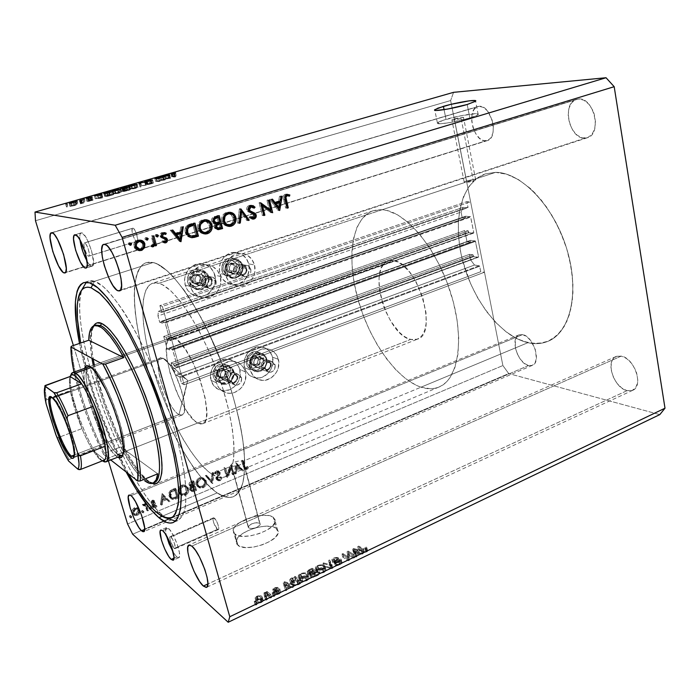 <?xml version="1.0" encoding="UTF-8"?>
<svg xmlns="http://www.w3.org/2000/svg" width="700" height="700" viewBox="0 0 700 700"><rect width="100%" height="100%" fill="white"/><g stroke="black" fill="none" stroke-linecap="round" stroke-linejoin="round"><path stroke-width="0.53" stroke-dasharray="3.5 2.62" d="M184.188 384.746L181.641 383.504L480.786 271.688L484.488 272.23L184.188 384.746L484.488 272.23L470.601 201.801L466.9 201.6L468.02 207.244L161.648 311.885L161.639 312.358L467.827 207.716L463.006 207.419L461.081 212.082L462.219 217.761L465.692 218.024L465.421 216.694L161.639 321.65L465.623 216.23L470.304 216.58L164.832 322.341L165.183 322.963L470.698 217.088L473.778 232.662L169.969 340.743L473.576 233.118L468.886 232.671L166.801 339.456L166.451 338.844L468.501 232.155L468.239 230.834L464.765 230.51L163.704 336.429L167.195 348.915L467.014 241.745L470.488 242.121L470.225 240.809L169.146 348.451L470.418 240.362L475.108 240.852L172.375 349.344L172.725 349.965L475.501 241.369L478.546 256.76L177.441 367.5L478.345 257.206L473.655 256.602L174.239 366.039L173.889 365.418L473.27 256.095L473.008 254.782L469.534 254.345L470.645 259.91L474.486 265.037L479.308 265.703L179.602 376.81L179.952 377.431L479.701 266.219L480.786 271.688L181.641 383.504L179.952 377.431L479.701 266.219L479.308 265.703L179.602 376.81L176.295 375.235L474.486 265.037L176.295 375.235L172.847 369.058L470.645 259.91L172.847 369.058L171.115 362.889L469.534 254.345L171.115 362.889L173.486 363.965L473.008 254.782L173.486 363.965L173.889 365.418L473.27 256.095L473.655 256.602L174.239 366.039L177.441 367.5L478.546 256.76L177.494 367.062L172.725 349.965L475.501 241.369L475.108 240.852L172.375 349.344L169.19 348.005L470.418 240.362L169.146 348.451L169.558 349.912L470.488 242.121L169.558 349.912L167.195 348.915L467.014 241.745L464.765 230.51L163.704 336.429L166.04 337.374L468.239 230.834L166.04 337.374L166.451 338.844L468.501 232.155L468.886 232.671L166.801 339.456L169.969 340.743L473.778 232.662L170.021 340.287L165.183 322.963L470.698 217.088L470.304 216.58L164.832 322.341L161.683 321.186L465.623 216.23L161.639 321.65L162.059 323.137L465.692 218.024L162.059 323.137L159.731 322.271L462.219 217.761L159.731 322.271L157.955 315.954L461.081 212.082L157.955 315.954L158.375 311.238L463.006 207.419L158.375 311.238L161.604 312.358L468.02 207.244L161.648 311.885L159.889 305.594L466.9 201.6L159.889 305.594L162.356 306.416L470.601 201.801L162.356 306.416L184.188 384.746L162.356 306.416L159.889 305.594L161.7 312.252L158.375 311.238L157.955 315.954L159.731 322.271L162.059 323.137L161.683 321.186L165.016 322.551L170.065 340.489L166.801 339.456L166.04 337.374L163.704 336.429L167.195 348.915L169.558 349.912L169.19 348.005L172.559 349.562L177.537 367.264L174.239 366.039L173.486 363.965L171.115 362.889L172.847 369.058L176.295 375.235L179.786 377.029L181.641 383.504L184.188 384.746M484.488 272.23L470.601 201.801L466.9 201.6L468.002 207.585L463.006 207.419L461.081 212.082L462.219 217.761L465.692 218.024L465.623 216.23L470.54 216.737L473.795 232.846L468.886 232.671L468.239 230.834L464.765 230.51L467.014 241.745L470.488 242.121L470.418 240.362L475.344 241.019L478.546 256.76L478.345 257.206L473.655 256.602L473.008 254.782L469.534 254.345L470.645 259.91L474.486 265.037L479.544 265.869L480.786 271.688L484.488 272.23M233.179 466.331L231.796 465.955L248.71 528.089C253.584 529.13 257.425 527.905 260.225 524.414L243.547 462.009L243.145 462.936L239.907 464.94L233.179 466.331L239.907 464.94L243.145 462.936L243.547 462.009L243.005 461.291L527.905 342.703C535.028 344.312 541.704 343.858 547.916 341.338C570.299 332.64 580.046 292.049 566.79 248.955C553.753 205.826 521.019 172.148 495.591 172.357L474.582 179.279L466.55 180.915L454.326 118.886C459.707 117.469 462.779 117.005 463.54 117.495L461.125 118.484L473.366 181.09L474.889 180.46L475.685 179.821L474.582 179.279L475.65 179.874L473.366 181.09L465.211 182.367L158.856 283.308C175.254 287.271 203.306 330.181 220.115 380.126C237.055 430.062 238 472.281 224.814 476.91C221.183 478.336 216.886 477.435 211.925 474.233L231.796 465.955L233.179 466.331M216.064 281.033C216.519 285.565 214.611 288.067 210.332 288.549C207.979 288.269 206.412 286.93 205.651 284.533L194.994 281.794C195.746 284.13 197.286 285.442 199.605 285.723C203.805 285.259 205.678 282.817 205.222 278.381L216.064 281.033L205.222 278.381L205.389 280.569L204.155 283.614L201.565 285.469L198.476 285.512L195.939 283.727L194.81 280.709L195.055 278.504L196.822 275.739L199.701 274.453L201.766 274.645L203.569 275.669L205.222 278.381C204.47 276.001 202.904 274.689 200.541 274.426C196.376 274.934 194.53 277.384 194.994 281.794L205.651 284.533C205.179 280.035 207.069 277.515 211.304 276.999C213.71 277.261 215.294 278.6 216.064 281.033L215.574 285.434L212.327 288.286L209.186 288.339L206.036 285.582L205.713 281.172L208.416 277.707L210.455 277.025L212.546 277.217L215.119 279.055L216.064 281.033M250.828 269.334C251.265 273.744 249.436 276.211 245.35 276.736C243.005 276.483 241.465 275.152 240.713 272.738L229.434 270.296C230.178 272.659 231.7 273.963 234.001 274.207C238.017 273.709 239.811 271.294 239.382 266.98L250.828 269.334L239.382 266.98L239.304 270.209L237.589 272.912L235.795 273.963L232.803 273.989L231.044 272.983L229.434 270.296L229.504 267.05L230.501 265.116L232.094 263.716L235.051 263.069L237.781 264.294L239.382 266.98C238.63 264.582 237.09 263.27 234.745 263.051C230.755 263.594 228.987 266.009 229.434 270.296L240.713 272.738C240.266 268.354 242.069 265.886 246.12 265.326C248.5 265.554 250.075 266.892 250.828 269.334L250.749 272.641L248.132 276.036L244.125 276.509L241.08 273.77L240.782 269.421L243.425 266.017L245.402 265.352L247.432 265.562L249.209 266.595L250.828 269.334M248.745 263.848L254.494 264.976C257.469 275.345 248.657 287.123 238.56 286.134C231.945 285.364 227.553 281.558 225.4 274.724L219.914 273.473C222.049 280.236 226.406 283.999 232.969 284.769C242.979 285.757 251.703 274.111 248.745 263.848L246.164 258.309L241.78 254.319L239.102 253.102L233.31 252.49L227.649 254.336L223.011 258.379L220.106 264.014L219.398 270.349L220.981 276.412L222.574 279.037L227.036 282.993L232.593 284.743L238.394 284.043L243.574 281.006L247.345 276.115L249.165 270.095L248.745 263.848C246.575 256.821 242.025 253.006 235.112 252.411C225.321 251.816 216.921 263.384 219.914 273.473L225.4 274.724L228.086 280.35L230.142 282.599L235.296 285.53L241.132 286.064L244.037 285.39L249.261 282.328L253.068 277.375L254.257 274.418L254.905 271.294L254.494 264.976L251.886 259.376L247.468 255.343L244.773 254.118L238.928 253.496L236.005 254.126L233.223 255.369L228.541 259.464L225.601 265.151L224.884 271.565L225.4 274.724C222.399 264.521 230.869 252.822 240.748 253.418C247.721 254.021 252.297 257.871 254.494 264.976L248.745 263.848M185.194 285.066L190.374 286.466C187.18 276.027 196.114 264.023 206.395 264.801C213.439 265.493 218.085 269.369 220.316 276.43L214.865 275.161C212.651 268.179 208.049 264.338 201.066 263.655C190.873 262.876 182.026 274.741 185.194 285.066L187.968 290.684L192.579 294.665L198.31 296.406L204.286 295.662L207.086 294.385L211.768 290.273L214.681 284.62L215.39 278.285L213.78 272.213L210.105 267.312L204.881 264.329L198.905 263.734L193.086 265.632L188.317 269.762L185.351 275.476L184.704 278.661L185.194 285.066C187.364 291.76 191.748 295.54 198.354 296.415C208.775 297.631 218.006 285.67 214.865 275.161L220.316 276.43L217.604 270.777L213.028 266.709L207.279 264.863L201.206 265.536L198.345 266.814L193.532 270.988L191.774 273.726L189.875 279.991L189.822 283.264L191.494 289.467L195.3 294.411L200.62 297.351L203.595 297.929L209.633 297.168L214.996 294.026L217.175 291.707L220.115 285.994L220.771 282.817L220.316 276.43C223.475 287.053 214.156 299.145 203.639 297.929C196.98 297.054 192.553 293.23 190.374 286.466L185.194 285.066M275.152 364.945C275.467 369.6 273.464 372.041 269.141 372.269L265.37 368.672L253.829 364.219L257.539 367.745C261.791 367.535 263.76 365.155 263.445 360.596L275.152 364.945L263.445 360.596L263.366 363.72L260.873 367.036L258.02 367.797L255.377 366.748L254.179 365.181L253.689 362.136L254.87 359.179L256.41 357.761L258.291 357.053L261.118 357.525L263.445 360.596L259.674 357.053C255.447 357.297 253.496 359.686 253.829 364.219L265.37 368.672C265.046 364.044 267.024 361.594 271.32 361.331L275.152 364.945L274.654 369.162L271.6 371.998L269.631 372.321L266.945 371.245L265.37 368.672L265.23 366.537L267.164 362.714L269.92 361.34L271.88 361.454L274.277 363.108L275.152 364.945M272.51 357.184L278.373 359.284C281.505 369.976 271.206 382.41 260.925 380.205C255.517 379.041 251.965 375.62 250.25 369.941L244.615 367.692C246.321 373.319 249.856 376.705 255.22 377.86C265.414 380.056 275.616 367.762 272.51 357.184L270.025 351.942L265.799 348.276L263.217 347.217L257.626 346.868L252.157 348.889L247.66 352.993L244.834 358.549L244.134 364.7L245.648 370.484L249.148 375.016L254.065 377.606L259.665 377.869L262.447 377.108L267.453 373.966L271.119 369.084L272.886 363.195L272.51 357.184C270.777 351.321 267.076 347.874 261.398 346.832C251.37 345.021 241.465 357.254 244.615 367.692L250.25 369.941L252.822 375.252L257.154 378.919L262.561 380.38L265.414 380.205L270.865 378.105L275.328 373.957L276.964 371.315L278.119 368.41L278.836 362.285L277.375 356.493L275.87 353.999L271.618 350.297L269.019 349.23L266.236 348.749L260.549 349.615L255.421 352.774L251.659 357.761L250.477 360.701L249.76 366.914L250.25 369.941C247.082 359.389 257.075 347.016 267.181 348.845C272.904 349.886 276.631 353.369 278.373 359.284L272.51 357.184M241.57 377.738C241.894 382.533 239.794 385.009 235.261 385.158L231.507 381.57L220.535 376.775L224.236 380.301C228.69 380.161 230.755 377.746 230.422 373.047L241.57 377.738L230.422 373.047L229.95 377.221L227.806 379.584L224.875 380.371L222.145 379.321L220.535 376.775L220.386 374.658L221.008 372.584L223.169 370.213L226.109 369.434L228.016 369.95L230.422 373.047L226.66 369.495C222.232 369.679 220.194 372.102 220.535 376.775L231.507 381.57C231.166 376.801 233.24 374.316 237.746 374.124L241.57 377.738L241.08 381.999L237.939 384.895L235.909 385.236L233.135 384.169L231.875 382.559L231.35 379.409L232.584 376.338L234.194 374.859L236.162 374.115L239.12 374.579L241.57 377.738M211.067 380.345L216.405 382.769C213.036 371.936 223.633 359.231 234.15 361.349C239.846 362.495 243.582 365.977 245.332 371.805L239.741 369.53C238 363.773 234.299 360.316 228.638 359.179C218.216 357.07 207.716 369.626 211.067 380.345L213.727 385.656L218.164 389.305L223.694 390.74L229.469 389.769L234.614 386.558L238.368 381.588L240.161 375.62L239.741 369.53L238.709 366.739L235.165 362.162L230.134 359.502L224.368 359.179L218.75 361.261L214.13 365.444L212.441 368.13L210.612 374.185L211.067 380.345C212.774 385.858 216.291 389.244 221.611 390.495C232.216 393.033 243.057 380.398 239.741 369.53L245.332 371.805L242.734 366.467L238.332 362.74L232.785 361.209L229.836 361.358L224.166 363.466L219.511 367.701L216.597 373.406L215.889 379.697L216.405 382.769L219.082 388.132L223.562 391.808L229.136 393.26L232.076 393.067L234.955 392.271L240.152 389.016L242.261 386.68L245.114 381.045L245.831 374.832L245.332 371.805C248.666 382.786 237.72 395.57 227.036 393.015C221.673 391.755 218.129 388.334 216.405 382.769L211.067 380.345M469.805 117.968C474.591 116.515 477.374 115.369 478.17 114.529C480.804 112.018 459.331 115.299 446.005 119.376L444.071 109.672L446.005 119.376C441.114 120.846 438.235 122.019 437.386 122.885C434.49 125.405 456.155 122.168 469.805 117.968L467.198 104.501L469.805 117.968L477.076 115.29L478.284 114.126L476.359 113.663L461.073 115.692L442.986 120.321L437.238 123.218L440.851 123.725L450.293 122.509L469.805 117.968M273.21 517.169L275.301 521.456C274.838 530.731 242.498 541.039 234.876 534.249L237.947 545.379C245.604 552.344 277.83 542.01 278.233 532.551L276.124 528.168L273.21 517.169L276.124 528.168L271.18 526.461L264.197 526.295L256.2 527.686L248.343 530.425L241.763 534.135L237.457 538.265L236.093 542.211L236.618 543.935L240.039 546.499L246.146 547.584L254.013 546.989L262.395 544.793L269.938 541.363L275.459 537.241L278.119 533.094L278.25 531.204L276.124 528.168C267.846 521.684 236.854 531.729 236.145 541.222L237.947 545.379L234.876 534.249L233.091 530.18C233.861 520.87 264.959 510.86 273.21 517.169L275.319 520.135L275.179 521.981L272.484 526.067L266.936 530.136L259.359 533.549L250.95 535.745L243.066 536.366L236.959 535.334L233.555 532.84L233.328 529.279L234.421 527.275L238.761 523.197L245.368 519.531L253.251 516.801L261.275 515.392L268.275 515.515L273.21 517.169M217.446 529.366L218.304 529.62C220.054 529.226 216.694 519.601 214.27 518.053L170.888 536.926C173.127 538.597 176.575 548.38 175.035 548.678L174.248 548.38L217.446 529.366L174.248 548.38L170.704 541.887L169.776 537.889L170.161 536.637L172.428 538.956L174.457 543.436L175.359 548.091L174.982 548.695L174.248 548.38C171.999 546.639 168.595 536.952 170.126 536.646L170.888 536.926L214.27 518.053L213.43 517.825C211.689 518.227 215.005 527.747 217.446 529.366L218.531 529.428L218.768 528.369L217.936 524.387L215.889 520.004L213.465 517.808L213.028 519.907L213.806 523.058L217.446 529.366M136.64 241.299L136.946 241.281C139.309 240.957 135.459 228.287 132.965 228.209L84.647 242.891C86.87 243.066 90.913 255.946 88.821 256.183L136.64 241.299L88.55 256.183L86.599 253.89L84.656 249.069L83.904 245.473L84.306 242.935L86.065 244.265L88.147 248.719L89.32 253.654L89.154 255.876L88.55 256.183C86.31 255.911 82.32 243.162 84.394 242.891L132.685 228.226C130.331 228.585 134.138 241.124 136.64 241.299L137.646 239.68L136.588 233.861L134.487 229.513L132.58 228.261L131.985 230.816L132.641 234.377L134.566 239.094L136.64 241.299M91.455 266.096L92.19 266.114C97.431 265.589 87.229 233.118 81.707 232.864L75.434 234.745L81.121 232.881C79.879 233.38 79.485 235.69 79.94 239.794L79.87 235.13L80.237 233.756L81.707 232.864L85.243 236.25L87.973 241.194L91.551 250.757L93.546 262.229L92.33 266.061L86.555 267.636L91.455 266.096C90.221 265.694 88.76 264.049 87.071 261.17L89.215 264.311L91.455 266.096M176.759 556.929L178.763 557.707C182.639 556.999 173.924 532.341 168.359 528.281L162.732 530.705L168.359 528.281L166.504 527.625C165.366 528.299 165.322 530.933 166.381 535.517L165.629 530.801L166.548 527.608L169.531 529.471L173.582 535.859L177.327 544.617L179.436 552.694L179.209 557.305L178.614 557.76L176.759 556.929L174.011 558.154L176.759 556.929L173.206 552.256L176.759 556.929M217.114 492.905C223.457 497.219 228.935 498.461 233.572 496.633C237.737 494.104 240.922 489.177 243.101 481.836C244.632 473.148 244.93 462.35 243.985 449.444C241.57 428.33 236.075 404.723 227.5 378.621C206.763 317.511 172.498 266.201 153.081 262.526L89.626 282.852L153.081 262.526L146.326 262.623C128.984 268.695 131.574 318.132 148.146 370.808C164.649 423.544 193.786 476.744 217.114 492.905L161.963 516.346L217.114 492.905L225.733 497.017L229.618 497.472L233.152 496.799L236.294 494.97L239.006 491.977L241.237 487.812L242.953 482.484L244.711 468.466L244.703 459.883L242.83 439.941L240.975 428.794L238.507 417.016L231.875 392.184L223.221 366.66L207.436 329.936L201.696 318.736L189.936 298.725L184.065 290.132L172.699 276.194L167.317 270.961L157.474 264.127L153.081 262.526L149.109 262.132L145.574 262.894L142.494 264.784L139.886 267.741L137.769 271.705L135.013 282.415L134.199 296.345L135.275 312.882L138.119 331.406L142.59 351.304L148.514 371.971L155.706 392.814L163.966 413.254L173.058 432.705L182.735 450.599L192.727 466.375L202.755 479.474L212.476 489.344L217.114 492.905L163.345 515.76L157.588 513.284L163.345 515.76C124.268 485.485 68.259 331.625 81.603 290.194L80.203 297.614C74.025 346.614 123.839 480.2 160.659 513.406L163.345 515.76L217.114 492.905C223.457 497.219 228.935 498.461 233.572 496.633C237.737 494.104 240.922 489.177 243.101 481.836C244.632 473.148 244.93 462.35 243.985 449.444C241.57 428.33 236.075 404.723 227.5 378.621C206.763 317.511 172.498 266.201 153.081 262.526L146.326 262.623C128.984 268.695 131.574 318.132 148.146 370.808C164.649 423.544 193.786 476.744 217.114 492.905L207.673 484.846L197.759 473.296L187.705 458.789L177.835 441.884L168.42 423.132L159.714 403.121L151.961 382.41L145.381 361.585L140.157 341.224L136.482 321.93L134.505 304.325L134.365 289.021L136.141 276.623L139.886 267.741L142.494 264.784L145.574 262.894L149.109 262.132L153.081 262.526L108.351 276.859L153.081 262.526L157.474 264.127L167.317 270.961L172.699 276.194L184.065 290.132L195.834 308.297L207.436 329.936L223.221 366.66L231.875 392.184L238.507 417.016L240.975 428.794L242.83 439.941L244.703 459.883L244.116 476.017L242.953 482.484L241.237 487.812L239.006 491.977L236.294 494.97L233.152 496.799L229.618 497.472L225.733 497.017L217.114 492.905M627.051 390.67L632.695 390.32C643.913 386.321 634.506 358.059 621.276 356.09L191.844 546.096L621.276 356.09L626.544 358.523L631.496 363.283L635.337 369.635L636.65 373.109L637.77 379.951L637.534 383.04L635.556 387.975L631.864 390.635L627.051 390.67L621.854 388.098L617.05 383.355L613.349 377.151L611.266 370.405L610.942 367.132L611.8 361.392L612.955 359.144L616.508 356.317L621.276 356.09L616.122 356.475C604.94 360.465 613.795 388.045 627.051 390.67L207.874 583.975L627.051 390.67M584.894 138.162L587.37 137.742C602.446 134.111 593.889 96.749 578.358 98.998L104.781 244.326L578.358 98.998L583.721 100.135L588.822 104.142L592.839 110.425L594.23 114.126L595.499 121.888L594.633 129.106L591.789 134.662L587.431 137.725L582.251 137.865L577.045 135.126L572.565 129.938L569.459 123.078L568.181 115.553L568.925 108.456L571.594 102.839L575.837 99.566L578.358 98.998L576.45 99.356C561.356 103.075 569.433 139.554 584.894 138.162L120.523 290.089L584.894 138.162M485.669 140.901L487.287 140.63C499.258 138.014 491.321 104.466 479.071 106.33L52.036 232.741L479.071 106.33L483.315 107.371L487.445 110.933L492.048 119.744L493.334 126.578L492.931 132.939L490.919 137.821L487.629 140.516L483.586 140.63L479.395 138.189L475.685 133.586L472.99 127.514L471.713 120.864L472.028 114.599L473.918 109.664L477.12 106.811L479.071 106.33L477.82 106.558C465.859 109.288 473.454 142.091 485.669 140.901L65.555 272.466L485.669 140.901M528.5 365.558L532.35 365.365C541.704 362.416 533.4 336.14 522.602 334.609L131.049 495.661L522.602 334.609L526.82 336.665L530.871 340.821L535.29 349.519L536.392 358.418L535.045 362.906L532.271 365.4L528.5 365.558L524.335 363.387L520.38 359.249L517.221 353.754L515.322 347.725L515.392 339.596L517.379 335.974L518.875 334.924L522.602 334.609L519.094 334.836C509.775 337.82 517.676 363.501 528.5 365.558L144.638 529.602L528.5 365.558M108.404 460.863L73.386 345.511L108.404 460.863M35.49 220.727L450.642 100.555L502.88 365.54L127.575 523.968L502.88 365.54L508.716 373.581L659.803 414.61L508.716 373.581L141.26 530.53L508.716 373.581L502.88 365.54L450.642 100.555L35.49 220.727M230.291 467.346L232.172 474.241L232.943 473.918L230.554 465.133L226.564 474.504L224.665 467.582L223.886 467.906L226.476 476.63L230.291 467.346L226.301 476.7L223.886 467.906L224.665 467.582L226.564 474.504L230.554 465.133L232.943 473.918L232.172 474.241L233.266 474.915L234.036 474.591L232.943 473.918L234.036 474.591L231.648 465.798L230.388 465.202L231.481 465.867L227.657 475.186L226.564 474.504L227.657 475.186L225.75 468.248L224.665 467.582L225.75 468.248L224.971 468.571L223.886 467.906L224.971 468.571L227.386 477.391L226.301 476.7L227.57 477.312L226.476 476.63L227.57 477.312L231.385 468.011L230.291 467.346L231.385 468.011L233.266 474.915L232.172 474.241L230.291 467.346M215.906 478.66L216.773 479.859L218.566 480.156L219.861 479.5L221.06 477.435L220.308 476.823L218.487 479.202L216.843 478.669L216.755 477.321L219.222 472.684L218.47 470.89L216.86 470.61L215.206 471.748L214.524 473.218L215.381 473.463L217.009 471.537L218.365 472.202L216.134 476.718L215.906 478.66L218.365 472.202L216.773 471.616L215.381 473.463L214.524 473.218L216.431 470.75L217.971 470.645L219.153 471.914L219.039 473.463L216.685 478.319L217.534 479.194L218.803 479.097L220.308 476.823L221.165 476.963L219.056 479.999L220.124 480.69L222.241 477.654L220.308 476.823L221.384 477.514L219.879 479.789L218.803 479.097L219.879 479.789L218.601 479.885L216.685 478.319L217.752 479.01L217.822 478.012L216.755 477.321L217.822 478.012L219.013 475.948L217.936 475.256L219.013 475.948L220.115 474.145L219.039 473.463L220.115 474.145L220.229 472.596L219.039 471.319L216.431 470.75L217.508 471.433L215.582 473.9L214.524 473.218L216.449 474.145L215.381 473.463L216.449 474.145L217.84 472.299L216.773 471.616L219.433 472.885L218.365 472.202L219.433 472.885L219.17 474.267L218.102 473.585L219.17 474.267L218.242 475.641L217.175 474.95L218.242 475.641L216.974 479.351L215.906 478.66L218.418 480.821L220.124 480.69L219.056 479.999L217.35 480.121L215.906 478.66M211.566 482.886L212.931 472.456L212.091 472.806L211.102 480.996L206.229 475.248L205.38 475.597L211.566 482.886L205.38 475.597L206.229 475.248L211.102 480.996L212.091 472.806L212.931 472.456L211.68 482.834L212.748 483.543L213.999 473.139L212.931 472.456L213.999 473.139L213.15 473.489L212.091 472.806L213.15 473.489L212.17 481.696L207.287 475.939L206.229 475.248L207.287 475.939L206.439 476.289L205.38 475.597L212.748 483.543L211.566 482.886M202.037 487.139L203.726 486.062L205.546 482.51L205.056 479.71L203.149 477.82L200.821 477.444L198.59 478.258L197.067 479.64L195.912 482.475L196.227 484.873L197.584 486.701L199.596 487.524L202.037 487.139L198.835 487.349L196.079 484.426C195.536 481.434 196.674 479.229 199.482 477.794L202.597 477.601L206.439 481.285L203.648 478.301L200.524 478.494L199.482 477.794L200.524 478.494C197.706 479.929 196.569 482.142 197.111 485.135L199.867 488.066L203.079 487.856L202.037 487.139L203.079 487.856C205.835 486.421 206.964 484.234 206.439 481.285L205.389 480.585C205.905 483.525 204.794 485.704 202.037 487.139M184.249 494.611L185.964 493.526L187.81 489.939L187.294 487.121L185.36 485.222L182.998 484.855L180.722 485.677L179.183 487.077L178.01 489.939L178.343 492.354L179.725 494.183L181.773 495.005L184.249 494.611L180.906 494.804L178.194 491.899C177.634 488.889 178.78 486.666 181.633 485.214L184.888 485.039L188.659 488.722L185.903 485.756L182.648 485.931L181.633 485.214L182.648 485.931C179.786 487.392 178.631 489.624 179.191 492.634L181.912 495.539L185.264 495.346L184.249 494.611L185.264 495.346C188.055 493.894 189.192 491.68 188.659 488.722L187.644 487.996C188.178 490.954 187.04 493.159 184.249 494.611M169.05 500.736L162.006 493.631L160.414 504.359L161.306 503.983L161.814 500.552L165.944 498.82L168.166 501.104L169.05 500.736L168.166 501.104L165.944 498.82L161.814 500.552L161.306 503.983L160.414 504.359L162.12 493.579L163.1 494.323L162.006 493.631L162.977 494.375L161.385 505.129L160.414 504.359L161.385 505.129L162.278 504.752L161.306 503.983L162.278 504.752L162.785 501.305L161.814 500.552L162.785 501.305L166.924 499.573L165.944 498.82L169.146 501.865L168.166 501.104L169.146 501.865L170.039 501.489L162.12 493.579L169.05 500.736M130.393 517.09L130.979 516.163L130.252 515.515L129.447 516.04L129.526 516.933L130.393 517.09L129.386 516.67L129.938 515.585L131.862 516.819L129.938 515.585L130.847 516.39L130.296 517.475L129.386 516.67L130.699 517.921L131.303 517.904L130.393 517.09L131.303 517.904L131.862 516.819L130.944 516.014L130.393 517.09M139.002 509.661L137.034 507.57L134.085 507.867L132.037 510.204L132.213 513.258L134.225 514.78L136.841 514.369L138.696 512.505L139.002 509.661C139.423 511.831 138.591 513.45 136.491 514.535L133.831 514.657L131.941 512.61L132.178 509.871L134.444 507.701L137.051 507.57L138.294 508.498L135.362 508.48L134.444 507.701L135.362 508.48L133.088 510.659L132.178 509.871L133.088 510.659L132.86 513.406L131.941 512.61L134.75 515.454L137.419 515.331L136.491 514.535L137.419 515.331C139.519 514.246 140.35 512.619 139.93 510.449L139.002 509.661M142.459 512.032L143.036 511.105L142.161 510.475L141.426 511.289L141.846 512.041L142.459 512.032L141.461 511.604L142.004 510.528L143.938 511.744L142.004 510.528L142.94 511.315L142.389 512.391L141.461 511.604L142.809 512.837L143.395 512.82L142.459 512.032L143.395 512.82L143.938 511.744L143.001 510.956L142.459 512.032M146.633 510.142L147.464 509.801L145.504 503.221L144.673 503.562L144.961 504.534L142.8 504.236L142.327 504.665L143.001 505.173L144.2 504.875L145.154 505.741L146.633 510.142L145.154 505.741L144.226 504.884L142.327 504.665L142.992 504.14L144.961 504.534L144.673 503.562L145.504 503.221L147.464 509.801L148.409 510.58L146.449 503.991L145.504 503.221L146.449 503.991L145.617 504.332L144.673 503.562L145.906 505.304L142.992 504.14L143.929 504.91L143.264 505.444L142.327 504.665L143.938 505.951L143.001 505.173L144.322 505.654L143.386 504.884L146.099 506.511L145.154 505.741L146.921 508.716L145.976 507.938L146.921 508.716L147.577 510.93L146.633 510.142L147.577 510.93L148.409 510.58L147.464 509.801L146.633 510.142M149.923 508.891L150.5 507.972L149.791 507.325L148.995 507.841L149.074 508.734L149.923 508.891L148.934 508.471L149.476 507.395L151.419 508.602L149.476 507.395L150.421 508.174L149.879 509.25L148.934 508.471L150.299 509.696L150.867 509.679L149.923 508.891L150.867 509.679L151.419 508.602L150.465 507.824L149.923 508.891M154.499 501.279L153.668 500.255L152.635 500.15L150.841 501.918L151.567 502.25L152.705 501.016L153.597 501.427L151.839 505.654L152.539 506.861L154.035 507.133L156.082 505.312L155.356 504.936L153.773 506.293L152.731 505.619L154.499 501.279L152.731 505.619L154.227 506.179L155.356 504.936L156.082 505.312L154.429 507.001L152.95 507.08L151.9 505.934L153.659 501.585L152.53 501.069L151.567 502.25L150.841 501.918L152.285 500.264L153.239 501.025L151.795 502.679L150.841 501.918L152.521 503.011L151.567 502.25L152.521 503.011L153.484 501.83L152.53 501.069L154.621 502.355L153.659 501.585L154.569 503.046L153.606 502.276L154.569 503.046L153.808 504.131L152.854 503.361L153.808 504.131L152.862 505.558L151.909 504.787L152.862 505.558L152.854 506.704L151.9 505.934L153.904 507.859L155.383 507.78L154.429 507.001L155.383 507.78L157.045 506.082L155.356 504.936L156.319 505.706L155.19 506.957L154.227 506.179L155.19 506.957L154.271 507.001L152.731 505.619L153.685 506.398L152.775 504.901L153.729 505.671L154.551 504.569L153.597 503.799L154.551 504.569L155.444 503.186L154.49 502.416L155.444 503.186L155.452 502.04L154.481 500.955L153.239 501.025L152.285 500.264L153.519 500.194L154.499 501.279M168.954 495.889L170.398 498.173L172.034 498.881L177.634 497.131L175.053 488.206L169.907 491.024L168.857 493.028L168.954 495.889L170.45 490.481L175.053 488.206L177.634 497.131L174.834 498.304L175.831 499.056L178.631 497.875L177.634 497.131L178.631 497.875L176.05 488.933L175.053 488.206L176.05 488.933L174.221 489.694L173.232 488.968L174.221 489.694L171.43 491.216L170.45 490.481L171.43 491.216L169.934 496.633L168.954 495.889L172.375 499.485L175.831 499.056L174.834 498.304L171.386 498.733L168.954 495.889M193.112 490.63L195.519 489.624L192.999 480.742L189.814 482.309L188.965 484.33L189.621 485.835L190.619 486.316L189.499 488.093L189.752 489.816L190.951 490.814L193.112 490.63L190.977 490.823L189.551 489.309L190.619 486.316L189.053 484.855C188.843 483.184 189.577 482.055 191.258 481.469L192.999 480.742L195.519 489.624L196.551 490.35L194.031 481.451L192.999 480.742L194.031 481.451L192.29 482.177L191.258 481.469L192.29 482.177C190.601 482.773 189.866 483.901 190.076 485.573L191.651 487.034L190.619 486.316L191.651 487.034L190.575 490.035L189.551 489.309L192.001 491.558L194.145 491.365L193.112 490.63L194.145 491.365L196.551 490.35L195.519 489.624L193.112 490.63M242.392 469.945L235.848 462.936L234.264 473.358L235.104 473.008L235.611 469.665L239.496 468.037L241.553 470.295L242.392 469.945L241.553 470.295L239.496 468.037L235.611 469.665L235.104 473.008L234.264 473.358L235.961 462.884L237.064 463.54L235.848 462.936L236.95 463.584L235.366 474.04L234.264 473.358L235.366 474.04L236.206 473.681L235.104 473.008L236.206 473.681L236.714 470.339L235.611 469.665L236.714 470.339L240.608 468.702L239.496 468.037L241.553 470.295L242.664 470.969L243.504 470.619L235.961 462.884L242.392 469.945M245.682 467.819L244.405 467.451L242.331 460.241L241.57 460.556L243.994 468.431L245.971 468.694L247.748 466.83L247.118 466.349L245.682 467.819L247.118 466.349L247.748 466.83L245.971 468.694L244.668 468.825L243.154 466.471L241.57 460.556L242.331 460.241L243.898 466.06L245.017 466.716L243.451 460.889L242.331 460.241L243.451 460.889L242.681 461.204L241.57 460.556L242.681 461.204L244.274 467.127L243.154 466.471L245.787 469.49L247.091 469.359L245.971 468.694L247.091 469.359L248.876 467.486L247.118 466.349L248.237 467.005L247.328 468.116L246.207 467.46L247.328 468.116L246.803 468.484L245.682 467.819L246.803 468.484L246.094 468.528L243.898 466.06L244.974 467.871L245.682 467.819M132.659 534.205L141.26 530.53L132.659 534.205M349.099 555.275L353.675 558.18L354.716 557.681L348.967 554.05L347.865 554.575L348.233 559.484L343.683 556.57L342.65 557.06L348.355 560.735L349.475 560.201L349.099 555.275L349.475 560.201L348.355 560.735L342.65 557.06L343.683 556.57L348.233 559.484L347.865 554.575L348.967 554.05L354.716 557.681L353.675 558.18L352.94 555.196L353.973 554.697L354.716 557.681L353.973 554.697L348.233 551.084L348.967 554.05L348.233 551.084L347.139 551.609L348.233 559.484L347.489 556.5L342.947 553.595L343.683 556.57L342.947 553.595L341.915 554.094L342.65 557.06L341.915 554.094L347.62 557.742L348.355 560.735L347.62 557.742L348.731 557.209L349.475 560.201L348.364 552.309L349.099 555.275L348.364 552.309L352.94 555.196L353.675 558.18L349.099 555.275M335.283 565.197L337.435 565.565L340.113 564.769L342.029 563.246L341.871 562.17L340.436 562.345L340.777 563.168L339.806 564.139L337.286 564.935L336.105 564.296L339.22 561.566L338.774 560.385L335.703 560.394L332.736 562.214L333.086 563.439L334.206 562.992L333.961 562.188L335.3 561.225L338.056 561.102L335.055 564.016L335.283 565.197L334.863 564.436L338.161 561.523L337.916 560.989L335.116 561.312L333.9 562.363L334.206 562.992L333.086 563.439L332.623 562.529L334.504 560.866L338.949 560.49L339.342 561.225L336.114 564.27L339.36 564.375L340.804 563.054L340.436 562.345L341.556 561.899L342.134 562.94L340.113 564.769L339.36 561.767L341.381 559.947L340.804 558.906L341.556 561.899L340.804 558.906L339.692 559.352L340.436 562.345L339.692 559.352L340.051 560.061L338.608 561.374L339.36 564.375L338.608 561.374L335.598 561.715L336.35 564.707L335.361 561.278L337.041 559.808L337.794 562.8L337.041 559.808L338.599 558.241L338.196 557.506L338.949 560.49L338.196 557.506L333.751 557.883L334.504 560.866L333.751 557.883L331.87 559.545L333.086 563.439L332.334 560.455L333.454 560.009L334.206 562.992L333.148 559.379L334.373 558.329L335.116 561.312L334.373 558.329L337.172 558.014L337.916 560.989L337.444 558.434L338.161 561.523L337.418 558.539L336.192 559.545L336.945 562.529L336.192 559.545L334.74 560.569L335.493 563.561L334.74 560.569L334.11 561.444L335.283 565.197L334.53 562.196L339.36 561.767L340.113 564.769L335.283 565.197M323.076 566.387L331.852 568.645L332.938 568.129L330.348 562.923L329.271 563.439L331.791 567.919L324.161 565.871L323.076 566.387L324.161 565.871L331.791 567.919L329.271 563.439L330.348 562.923L332.938 568.129L331.852 568.645L331.091 565.635L332.176 565.119L332.938 568.129L329.595 559.947L330.348 562.923L329.595 559.947L328.519 560.455L329.271 563.439L328.519 560.455L330.549 564.121L331.31 567.122L331.03 564.909L331.791 567.919L331.03 564.909L329.7 564.532L330.461 567.534L329.7 564.532L323.4 562.887L324.161 565.871L323.4 562.887L322.306 563.404L323.076 566.387L322.306 563.404L331.091 565.635L331.852 568.645L323.076 566.387M323.916 572.539L325.973 570.754L325.168 568.689L321.335 567.788L316.715 569.625L316.033 571.034L316.575 572.136L320.058 573.387L323.916 572.539L320.058 573.387L317.03 572.504L316.05 570.745L318.229 568.619C321.326 567.481 323.636 567.508 325.168 568.689L326.069 570.386L325.308 567.376L324.406 565.688L325.168 568.689L324.406 565.688C322.875 564.515 320.556 564.497 317.467 565.626L318.229 568.619L317.467 565.626L315.28 567.744L317.03 572.504L316.251 569.494L319.279 570.369L320.058 573.387L319.279 570.369L323.146 569.52L323.916 572.539L323.146 569.52L325.29 567.481L326.051 570.491L323.916 572.539M306.784 580.746L308.752 579.206L308.892 577.64L307.615 576.485L305.34 575.872L302.75 576.153L299.985 577.474L298.944 579.189L299.898 580.694L302.899 581.613L306.784 580.746L302.899 581.613L299.898 580.694L298.97 578.935L301.219 576.721C304.351 575.575 306.661 575.61 308.158 576.826L307.37 573.808C305.874 572.6 303.564 572.574 300.431 573.72L301.219 576.721L300.431 573.72L298.174 575.916L299.898 580.694L299.101 577.666L302.102 578.576L302.899 581.613L302.102 578.576L305.996 577.719L306.784 580.746L305.996 577.719L308.201 575.636L308.98 578.664L306.784 580.746M289.844 586.819L292.355 587.58L293.493 587.038L284.83 584.622L283.771 585.121L285.696 590.782L286.834 590.231L286.169 588.577L289.844 586.819L286.169 588.577L286.834 590.231L285.696 590.782L283.771 585.121L284.83 584.622L293.493 587.038L292.355 587.58L291.55 584.535L292.688 583.992L293.493 587.038L292.688 583.992L284.025 581.595L284.83 584.622L284.025 581.595L282.966 582.102L285.696 590.782L284.882 587.729L286.02 587.178L286.834 590.231L285.355 585.532L286.169 588.577L285.355 585.532L289.039 583.774L289.844 586.819L289.039 583.774L291.55 584.535L292.355 587.58L289.844 586.819M255.062 604.503L255.789 605.115L256.918 604.572L256.191 603.969L255.062 604.503L256.191 603.969L256.918 604.572L255.789 605.115L254.94 602.035L256.069 601.501L256.918 604.572L255.343 600.889L256.191 603.969L255.343 600.889L254.214 601.431L255.062 604.503L254.214 601.431L254.94 602.035L255.789 605.115L255.062 604.503M256.576 602.254L259.998 602.971L262.211 602.07L263.287 600.784L261.817 598.92L259.227 598.754L256.322 600.25L255.938 601.282L256.576 602.254L255.946 600.994L257.705 599.261C260.006 598.413 261.651 598.465 262.623 599.41L263.296 600.722L261.546 602.446L260.706 599.366L262.456 597.651L261.783 596.347L262.623 599.41L261.783 596.347C260.811 595.403 259.175 595.359 256.865 596.207L257.705 599.261L256.865 596.207L255.106 597.931L256.576 602.254L255.727 599.191C256.69 600.171 258.344 600.233 260.706 599.366L261.546 602.446C259.192 603.304 257.53 603.242 256.576 602.254M265.431 599.541L266.166 600.145L267.286 599.602L266.543 599.008L265.431 599.541L266.543 599.008L267.286 599.602L266.166 600.145L265.335 597.074L266.446 596.54L267.286 599.602L265.711 595.936L266.543 599.008L265.711 595.936L264.591 596.47L265.431 599.541L264.591 596.47L265.335 597.074L266.166 600.145L265.431 599.541M268.537 596.496L270.489 598.071L271.6 597.538L267.838 594.51L266.726 595.044L267.321 595.525L265.615 595.508L264.504 596.269L267.207 595.892L268.537 596.496L267.566 595.971L264.504 596.269L267.321 595.525L266.726 595.044L267.838 594.51L271.6 597.538L270.489 598.071L269.658 595L270.769 594.475L271.6 597.538L270.769 594.475L267.006 591.465L267.838 594.51L267.006 591.465L265.895 591.99L267.321 595.525L266.499 592.471L264.521 592.567L265.352 595.613L264.521 592.567L263.672 593.224L264.504 596.269L263.672 593.224L264.626 593.451L265.457 596.505L264.626 593.451L265.309 593.04L266.14 596.094L265.309 593.04L266.735 592.918L267.566 595.971L266.735 592.918L267.706 593.434L268.537 596.496L267.706 593.434L269.658 595L270.489 598.071L268.537 596.496M272.939 595.945L273.683 596.54L274.794 596.006L274.05 595.411L272.939 595.945L274.05 595.411L274.794 596.006L273.683 596.54L272.86 593.477L273.971 592.944L274.794 596.006L273.971 592.944L273.219 592.349L274.05 595.411L273.219 592.349L272.108 592.883L272.939 595.945L272.108 592.883L272.86 593.477L273.683 596.54L272.939 595.945M275.293 594.291L277.576 594.562L280.648 592.865L280.543 591.78L278.521 593.617L276.491 593.836L278.924 591.334L278.757 590.572L277.716 590.258L274.794 591.124L273.674 592.725L274.986 592.471L275.984 591.229L277.585 591.036L275.144 593.311L275.293 594.291L274.986 593.653L277.585 591.036L275.748 591.334L273.814 592.944L273.595 592.305L275.24 590.887L278.757 590.572L279.002 591.106L276.491 593.836L278.521 593.617L280.543 591.78L280.77 592.55L279.142 594.011L278.32 590.949L279.947 589.496L279.72 588.735L280.543 591.78L279.72 588.735L278.547 589.207L279.37 592.261L278.547 589.207L277.699 590.555L278.521 593.617L277.699 590.555L275.669 590.782L276.491 593.836L275.529 590.511L276.404 593.442L275.581 590.389L276.412 589.724L277.235 592.778L276.412 589.724L278.18 588.061L277.944 587.528L278.757 590.572L277.944 587.528L274.426 587.851L275.24 590.887L274.426 587.851L272.773 589.269L273.814 592.944L272.991 589.899L274.164 589.426L274.986 592.471L274.041 589.067L274.925 588.289L275.748 591.334L274.925 588.289L276.771 587.991L277.559 591.447L276.736 588.411L275.721 589.164L276.535 592.209L275.721 589.164L274.164 590.608L275.293 594.291L274.47 591.238L278.32 590.949L279.142 594.011L275.293 594.291M291.471 584.675L295.689 585.637L301.245 583.327L295.864 579.364L291.384 581.621L290.474 583.345L291.471 584.675L290.474 582.89L291.384 581.621L295.864 579.364L301.245 583.327L298.165 584.798L297.36 581.761L300.449 580.282L301.245 583.327L300.449 580.282L295.067 576.354L295.864 579.364L295.067 576.354L292.145 577.745L292.941 580.755L292.145 577.745L290.588 578.602L291.384 581.621L290.588 578.602L289.669 579.863L291.471 584.675L290.666 581.648C292.066 582.916 294.297 582.951 297.36 581.761L298.165 584.798C295.102 585.988 292.871 585.952 291.471 584.675M310.555 576.94L313.285 577.316L318.456 575.067L312.953 571.218L308.779 573.282L308.096 574.814L310.625 575.304L310.074 576.214L310.555 576.94L310.091 576.074L310.625 575.304L308.332 575.041L307.983 574.28L312.953 571.218L318.456 575.067L315.289 576.59L314.51 573.562L317.678 572.049L318.456 575.067L317.678 572.049L312.183 568.216L312.953 571.218L312.183 568.216L309.006 569.73L309.785 572.722L309.006 569.73L307.195 571.279L308.332 575.041L307.554 572.031L309.846 572.294L310.625 575.304L309.846 572.294L309.304 573.064L310.555 576.94L309.767 573.913L314.51 573.562L315.289 576.59L310.555 576.94M359.537 553.455L362.145 554.12L363.213 553.613L354.27 551.521L353.273 551.994L355.871 557.13L356.947 556.614L356.081 555.109L359.537 553.455L356.081 555.109L356.947 556.614L355.871 557.13L353.273 551.994L354.27 551.521L363.213 553.613L362.145 554.12L361.419 551.145L362.486 550.629L363.213 553.613L362.486 550.629L353.544 548.564L354.27 551.521L353.544 548.564L352.546 549.036L353.273 551.994L352.546 549.036L355.136 554.137L355.871 557.13L355.136 554.137L356.213 553.63L356.947 556.614L355.355 552.134L356.081 555.109L355.355 552.134L358.811 550.48L359.537 553.455L358.811 550.48L361.419 551.145L362.145 554.12L359.537 553.455M366.546 552.099L367.666 551.101L366.835 549.964L365.741 550.401L366.214 551.425L364.499 551.941L359.45 549.054L358.426 549.535L363.099 552.335L365.942 552.344L362.364 551.959L358.426 549.535L359.45 549.054L364.35 551.915L365.811 551.696L366.363 551.163L365.741 550.401L366.835 549.964L367.666 551.101L366.118 546.997L366.835 549.964L366.118 546.997L365.015 547.435L365.741 550.401L365.015 547.435L365.645 548.196L365.085 548.721L365.811 551.696L365.085 548.721L363.624 548.94L364.35 551.915L363.624 548.94L362.705 548.529L363.431 551.504L362.705 548.529L358.724 546.105L359.45 549.054L358.724 546.105L357.709 546.586L358.426 549.535L357.709 546.586L361.637 548.992L362.364 551.959L361.637 548.992L365.82 549.124L366.546 552.099L365.82 549.124L366.949 548.135L367.666 551.101L366.546 552.099M126.149 471.984L112.779 444.719L100.013 413.621L89.224 381.762L83.493 361.078L79.502 343.411C87.421 383.504 105.971 434.551 126.149 471.984M453.574 92.33L450.642 100.555L453.574 92.33M211.925 474.233L208.093 471.398L200.016 463.391L191.651 452.602L183.26 439.486L175.114 424.506L167.449 408.17L160.492 390.959L154.438 373.406L149.476 356.029L145.775 339.342L143.465 323.881L142.669 310.188L143.465 298.76L145.889 290.106L149.931 284.664L152.548 283.264L155.531 282.809L158.856 283.308L162.514 284.786L170.678 290.71L179.707 300.501L189.219 313.871L198.791 330.304L207.961 349.09L216.274 369.355L223.326 390.11L228.769 410.349L232.382 429.109L234.027 445.541L233.695 458.972L231.473 468.93L227.553 475.151L225.024 476.823L222.154 477.549L218.995 477.339L211.925 474.233C192.841 461.668 168.315 417.506 154.411 373.31C140.429 329.149 138.416 288.225 152.609 283.246L158.856 283.308L465.211 182.367L464.214 181.939L466.55 180.915L474.582 179.279L495.591 172.357L485.468 173.854C460.976 182.105 452.296 221.27 462.621 260.662C472.78 300.108 500.561 336.324 527.905 342.703L243.005 461.291L239.557 460.836L234.85 461.948L231.656 464.117L231.263 465.176L231.796 465.955L211.925 474.233M495.591 172.357L485.363 173.889L476.446 178.64L469.114 186.296L463.575 196.464L459.944 208.688L458.29 222.504L458.605 237.414L460.836 252.928L462.639 260.75L470.619 283.797L477.855 298.209L486.386 311.334L495.959 322.735L506.293 332.001L517.064 338.756L527.905 342.703L538.449 343.56L548.266 341.189L556.946 335.527L564.086 326.672L569.319 314.869L572.346 300.527L572.95 284.217L571.051 266.648L566.685 248.614L560.053 230.974L551.451 214.559L541.319 200.13L530.136 188.317L518.438 179.594L506.756 174.239L495.591 172.357L485.468 173.854C460.976 182.105 452.296 221.27 462.621 260.662C472.78 300.108 500.561 336.324 527.905 342.703L421.006 387.196C396.086 378.884 369.224 340.043 357.849 298.953C346.342 257.915 351.733 218.041 373.17 210.761L382.156 209.729L495.591 172.357L382.156 209.729C404.941 210.796 436.441 247.45 450.695 292.88C465.141 338.284 458.57 379.584 438.909 387.074C433.457 389.27 427.49 389.314 421.006 387.196L527.905 342.703C535.028 344.312 541.704 343.858 547.916 341.338C570.299 332.64 580.046 292.049 566.79 248.955C553.753 205.826 521.019 172.148 495.591 172.357L485.363 173.889L476.446 178.64L469.114 186.296L463.575 196.464L459.944 208.688L458.29 222.504L458.605 237.414L460.836 252.928L462.639 260.75L470.619 283.797L477.855 298.209L486.386 311.334L495.959 322.735L506.293 332.001L511.648 335.711L522.497 341.101L533.242 343.525L543.471 342.781L548.266 341.189L552.773 338.765L560.735 331.485L566.965 321.116L571.121 307.983L572.959 292.574L572.311 275.537L569.17 257.635L566.685 248.614L563.64 239.689L555.975 222.565L546.551 207.051L535.824 193.865L530.136 188.317L518.438 179.594L506.756 174.239L495.591 172.357M259.656 523.206L256.244 522.673L251.641 523.871L249.034 525.516L248.316 527.686L251.055 528.666L255.649 527.87L259.892 525.175L260.234 524.064L259.656 523.206C254.774 522.183 250.941 523.416 248.168 526.899L231.263 465.176L232.907 462.971L234.85 461.948L239.557 460.836L243.005 461.291L259.656 523.206M461.125 118.484L451.85 119.98L460.81 117.442L463.575 117.381L461.125 118.484C455.709 119.901 452.637 120.365 451.894 119.875L454.326 118.886L466.55 180.915L464.17 181.991L469.017 182.07L473.366 181.09L461.125 118.484M256.069 601.501L255.343 600.889L254.214 601.431L254.94 602.035L256.069 601.501M261.783 596.347L262.264 598.141L259.954 599.681L256.769 599.795L255.098 598.22L256.209 596.566L258.387 595.691L261.783 596.347M257.416 596.628L256.349 597.765L256.882 598.684L258.834 599.279L260.934 598.386L261.056 597.293L259.42 596.312L257.416 596.628L260.662 596.881L261.502 599.944L258.256 599.69L257.416 596.628L258.256 599.69L257.197 600.766L257.731 601.746L256.358 597.704L257.416 596.628M257.731 601.746L260.986 602.017L260.146 598.946L256.882 598.684L257.731 601.746L257.276 600.539L258.379 599.629L260.26 599.375L261.502 599.944L260.662 596.881L261.205 597.87L260.146 598.946L260.986 602.017L262.045 600.941L261.502 599.944L261.975 601.16L259.936 602.324L257.731 601.746M266.446 596.54L265.711 595.936L264.591 596.47L265.335 597.074L266.446 596.54M270.769 594.475L269.658 595L266.578 592.874L263.672 593.224L264.793 592.454L266.499 592.471L265.895 591.99L267.006 591.465L270.769 594.475M273.971 592.944L273.219 592.349L272.108 592.883L272.86 593.477L273.971 592.944M279.72 588.735L279.431 590.266L276.115 591.596L274.164 590.809L276.771 587.991L274.925 588.289L272.991 589.899L272.773 589.444L274.899 587.641L277.672 587.37L278.11 588.289L275.537 590.503L276.561 590.923L279.72 588.735M292.688 583.992L291.55 584.535L289.039 583.774L285.355 585.532L286.02 587.178L284.882 587.729L282.966 582.102L284.025 581.595L292.688 583.992M285.53 582.785L284.043 582.26L285.101 584.885L288.059 583.476L285.53 582.785L288.059 583.476L288.864 586.512L286.335 585.812L285.53 582.785L286.335 585.812L284.848 585.288L284.043 582.26L285.53 582.785M284.848 585.288L284.043 582.26L284.848 585.288L288.864 586.512L288.059 583.476L285.101 584.885L284.524 583.371L285.906 587.93L285.101 584.885L285.906 587.93L288.864 586.512L285.906 587.93L284.848 585.288M300.449 580.282L293.808 582.671L290.911 581.822L289.66 579.915L290.754 578.48L295.067 576.354L300.449 580.282M294.613 577.316L291.252 579.128L291.261 580.694L294.227 581.98L298.725 580.344L294.613 577.316L298.725 580.344L299.521 583.38L295.409 580.335L294.613 577.316L295.409 580.335L293.589 581.201L292.784 578.191L294.613 577.316M293.589 581.201L292.215 581.989L291.419 578.97L292.784 578.191L293.589 581.201L295.409 580.335L299.521 583.38L298.725 580.344L293.466 581.901L291.743 581.122L290.92 579.74L291.419 578.97L292.215 581.989L291.725 582.759L292.547 584.15L291.743 581.122L292.547 584.15L294.271 584.938L293.466 581.901L294.271 584.938L297.666 584.273L296.861 581.227L297.666 584.273L299.521 583.38L295.916 584.92L293.755 584.789L291.707 582.934L293.589 581.201M307.37 573.808L308.201 574.858L307.965 576.179L304.561 578.261L300.344 578.296L298.217 576.599L298.882 574.744L301.438 573.309L304.553 572.863L307.37 573.808M301.053 574.175L299.399 576.048L301.35 577.727L304.999 577.421L307.02 575.645L306.644 574.604L304.78 573.633L301.053 574.175C303.467 573.309 305.217 573.352 306.311 574.324L307.09 577.343C306.005 576.363 304.255 576.31 301.84 577.185L301.053 574.175L301.84 577.185L300.186 579.058L299.399 575.776L301.053 574.175M300.186 579.058L300.956 580.169L299.399 576.048L300.186 579.058L301.096 577.614L303.021 576.747L305.27 576.59L307.09 577.343L306.311 574.324L307.037 575.593L305.366 577.255C302.995 578.113 301.254 578.077 300.16 577.141L300.956 580.169C302.05 581.105 303.783 581.14 306.154 580.282L305.366 577.255L306.154 580.282L307.816 578.62L307.09 577.343L307.816 578.279L307.493 579.303L304.588 580.808L301.831 580.65L300.186 579.058M317.678 572.049L311.168 574.376L309.435 573.597L309.846 572.294L307.738 572.145L307.204 571.235L312.183 568.216L317.678 572.049M314.029 570.754L310.94 572.329L310.66 573.239L312.436 573.641L315.963 572.11L314.029 570.754L315.963 572.11L316.741 575.129L314.808 573.773L314.029 570.754L314.808 573.773L312.839 574.709L312.06 571.699L314.029 570.754M311.754 569.17L308.919 570.57L308.543 571.428L310.144 571.742L313.39 570.308L311.754 569.17L313.39 570.308L314.16 573.317L312.533 572.171L311.754 569.17L312.533 572.171L310.791 573.003L310.012 570.001L311.754 569.17M310.791 573.003L309.234 574.114L309.496 574.595L308.455 571.113L310.012 570.001L310.791 573.003L312.533 572.171L314.16 573.317L313.39 570.308L310.398 571.673L308.709 571.585L309.496 574.595L311.176 574.683L310.398 571.673L311.176 574.683L312.279 574.219L311.5 571.209L312.279 574.219L314.16 573.317L310.17 574.822L309.26 574.026L310.791 573.003M312.839 574.709L311.334 575.89L311.623 576.424L310.555 572.871L312.06 571.699L312.839 574.709L314.808 573.773L316.741 575.129L315.963 572.11L312.734 573.571L310.844 573.405L311.623 576.424L313.512 576.59L312.734 573.571L313.512 576.59L314.615 576.144L313.836 573.125L314.615 576.144L316.741 575.129L312.384 576.704L311.351 575.829L312.839 574.709M324.406 565.688L325.264 566.711L325.071 568.006L322.219 569.905L318.334 570.29L315.341 568.452L315.945 566.633L318.456 565.224L321.554 564.778L324.406 565.688M318.098 566.072L316.496 567.901L318.841 569.625L322.14 569.231L324.109 567.49L323.697 566.466L321.808 565.521L318.098 566.072C320.486 565.215 322.236 565.25 323.356 566.195L324.126 569.196C322.998 568.251 321.248 568.207 318.868 569.065L318.098 566.072L318.868 569.065L317.266 570.903L316.496 567.621L318.098 566.072M317.266 570.903L318.071 571.979L316.496 567.901L317.266 570.903L318.141 569.485L320.031 568.636L322.28 568.47L324.126 569.196L323.356 566.195L324.118 567.464L322.507 569.065C320.154 569.914 318.421 569.879 317.301 568.977L318.071 571.979C319.191 572.898 320.933 572.924 323.277 572.084L322.507 569.065L323.277 572.084L324.887 570.474L324.126 569.196L324.879 570.115L324.581 571.113L321.729 572.591L318.964 572.451L317.266 570.903M332.176 565.119L331.091 565.635L322.306 563.404L323.4 562.887L331.03 564.909L328.519 560.455L329.595 559.947L332.176 565.119M340.804 558.906L341.39 559.86L340.567 561.059L336.674 562.564L334.714 562.31L334.11 561.479L337.382 558.609L337.067 557.952L334.18 558.425L333.209 559.212L333.454 560.009L332.334 560.455L331.896 559.913L333.751 557.883L337.838 557.322L338.467 558.582L335.352 561.304L336.954 561.899L339.447 560.875L340.06 560.035L339.692 559.352L340.804 558.906M353.973 554.697L348.233 551.084L347.139 551.609L347.489 556.5L342.947 553.595L341.915 554.094L347.62 557.742L348.731 557.209L348.364 552.309L352.94 555.196L353.973 554.697M362.486 550.629L361.419 551.145L358.811 550.48L355.355 552.134L356.213 553.63L355.136 554.137L352.546 549.036L353.544 548.564L362.486 550.629M355.189 549.631L353.64 549.168L355.014 551.548L357.796 550.226L355.189 549.631L357.796 550.226L358.523 553.192L355.915 552.589L355.189 549.631L355.915 552.589L354.366 552.134L353.64 549.168L355.189 549.631M354.366 552.134L353.64 549.168L354.366 552.134L358.523 553.192L357.796 550.226L355.014 551.548L354.261 550.174L355.749 554.523L355.014 551.548L355.749 554.523L358.523 553.192L355.749 554.523L354.366 552.134M366.118 546.997L366.914 547.794L366.59 548.651L363.326 549.614L357.709 546.586L358.724 546.105L363.956 548.984L365.496 548.459L365.015 547.435L366.118 546.997M65.634 203.98L66.526 206.999L67.611 206.692L66.763 203.822L68.022 206.745L67.13 203.718L68.022 206.745L66.946 207.06L65.634 203.98M67.611 206.692L66.526 206.999L67.611 206.692M71.094 202.528L71.942 205.424L75.95 204.732L75.154 202.011L76.195 204.934L74.174 205.713L73.281 202.676L74.174 205.713L70.175 206.404L69.282 203.376L70.175 206.404L71.942 205.424L71.094 202.528M75.95 204.732L69.886 206.29L73.832 205.809L75.95 204.732M73.894 205.66L71.015 205.992L75.075 205.196L73.99 202.02L74.874 205.048L71.05 205.94L73.894 205.66L73.036 202.746L73.894 205.66M70.42 203.315L71.234 206.089L70.42 203.315M71.339 202.457L72.223 205.476L71.339 202.457M75.6 201.127L76.475 204.138L77.551 203.831L76.711 200.979L77.98 203.884L77.096 200.865L77.98 203.884L76.904 204.19L76.02 201.171L76.475 204.138L75.6 201.127M77.551 203.831L76.475 204.138L77.551 203.831M79.748 199.938L80.623 202.947L81.69 202.641L80.946 200.069L81.69 202.641L83.895 202.895L83.02 199.867L83.895 202.895L82.819 203.201L81.594 200.139L82.469 203.166L81.594 203.577L80.71 200.541L81.594 203.577L80.465 203.849L79.581 200.821L80.465 203.849L79.704 200.795L80.553 203.7L81.314 203.49L80.474 200.611L81.314 203.49L82.022 203.184L80.885 200.06L81.76 203.079L80.623 202.947L79.748 199.938M81.69 202.641L80.623 202.947L81.979 203.245L80.465 203.849L83.895 202.895L81.69 202.641M82.819 199.062L83.694 202.064L84.752 201.758L83.93 198.914L85.19 201.81L84.315 198.8L85.19 201.81L84.123 202.116L82.819 199.062M84.752 201.758L83.694 202.064L84.752 201.758M87.99 197.689L88.821 200.576L92.076 199.92L91.21 196.919L92.076 199.92L91.053 200.235L90.186 197.225L91.053 200.235L89.075 200.629L88.2 197.627L89.075 200.629L88.043 201.058L87.22 198.24L88.48 201.014L87.657 198.144L88.48 201.014L89.609 200.742L88.777 197.864L89.609 200.742L92.907 200.06L92.076 197.173L93.004 200.148L91.192 200.812L90.317 197.794L91.192 200.812L88.112 201.442L87.246 198.424L88.112 201.442L89.145 201.127L88.322 198.293L89.145 201.127L90.834 200.786L89.994 197.881L90.834 200.786L91.919 200.401L91.079 197.566L91.919 200.401L88.112 201.442L93.013 200.139L88.007 201.058L92.076 199.92L88.821 200.576L87.99 197.689M91.035 197.4L91.892 200.375L91.368 200.445L90.501 197.435L91.368 200.445L90.046 200.778L89.171 197.768L90.046 200.778L87.027 201.373L86.152 198.362L87.027 201.373L88.821 200.576L86.905 201.32L91.901 200.419M101.089 195.011L101.631 196.901L102.725 196.586L101.876 193.602L102.664 197.829L101.806 194.81L102.664 197.829L101.631 198.126L100.765 195.107L101.631 198.126L95.226 198.748L94.369 195.755L95.226 198.748L96.32 198.433L95.515 195.633L96.32 198.433L98.149 198.266L97.335 195.449L98.149 198.266L101.692 197.251L101.089 195.011M102.725 196.586L95.226 198.748L102.664 197.829L102.725 196.586M101.684 197.75L98.866 198.205L101.684 197.75L101.045 195.029L101.719 197.383L98.866 198.205L101.815 197.942L100.853 194.845L101.684 197.75M100.984 195.046L101.815 197.942L100.984 195.046M99.767 195.204L100.581 198.048L99.767 195.204M98.053 195.379L98.866 198.205L98.053 195.379M106.409 192.447L107.214 195.3L110.18 194.442L109.445 191.852L110.18 194.442L113.426 194.722L112.578 191.721L113.426 194.722L110.574 195.545L109.716 192.535L110.574 195.545L108.902 196.009L108.045 192.999L108.902 196.009L104.991 196.551L104.134 193.55L104.991 196.551L107.214 195.3L106.409 192.447M110.18 194.442L104.554 196.403L107.468 196.324L113.426 194.722L110.18 194.442M111.991 194.994L105.656 196.096L109.515 194.775L111.991 194.994L109.515 194.775L108.666 191.791L109.515 194.775L105.665 196.061L111.991 194.994L111.178 192.124L111.991 194.994M109.401 192.631L110.215 195.501L109.401 192.631M107.905 193.034L108.719 195.912L107.905 193.034M105.271 193.515L106.05 196.245L105.271 193.515M104.816 193.069L105.665 196.061L104.816 193.069M106.873 192.308L107.721 195.291L106.873 192.308M118.072 189.289L118.869 192.124L121.013 191.914L120.295 189.367L121.424 192.176L118.773 193.2L117.933 190.199L118.773 193.2L113.102 194.206L112.254 191.214L112.761 193.952L112.227 191.214L112.962 193.812L115.413 192.929L114.607 190.085L115.413 192.929L118.869 192.124L118.072 189.289M121.013 191.914L116.305 192.684L112.718 194.093L118.309 193.331L121.161 192.351L121.013 191.914M118.379 193.174L113.811 193.795L117.862 192.447L120.295 192.456L118.379 193.174L120.33 192.421L119.131 189.227L119.971 192.211L113.846 193.707L118.379 193.174L117.574 190.304L118.379 193.174M114.529 191.004L115.334 193.839L114.529 191.004M113.383 191.17L114.161 193.909L113.383 191.17M114.957 189.98L115.797 192.955L114.957 189.98M122.911 187.714L123.707 190.558L126.761 189.674L126.035 187.084L126.761 189.674L130.13 189.91L129.299 186.926L130.13 189.91L127.032 190.803L126.192 187.81L127.032 190.803L123.445 191.537L122.605 188.545L123.314 191.424L123.856 191.161L123.121 188.519L123.856 191.161L121.669 191.494L120.837 188.519L121.669 191.494L123.707 190.558L122.911 187.714M126.761 189.674L121.459 191.415L124.39 191.441L130.13 189.91L126.761 189.674M127.295 190.085L122.579 191.17L127.295 190.085L126.122 189.998L125.291 187.031L126.122 189.998L122.587 191.117L127.295 190.085L126.499 187.232L127.295 190.085M128.695 190.181L124.32 191.205L128.695 190.181L127.689 190.111L126.857 187.136L127.689 190.111L124.32 191.17L128.695 190.181L127.899 187.329L128.695 190.181M126.201 187.81L126.997 190.671L126.201 187.81M123.646 188.431L124.425 191.231L123.646 188.431M124.04 187.95L124.871 190.934L124.04 187.95M125.029 187.661L125.86 190.636L125.029 187.661M124.591 187.784L125.388 190.636L124.591 187.784M121.922 188.414L122.701 191.196L121.922 188.414M122.281 187.906L123.112 190.881L122.281 187.906M123.244 187.617L124.075 190.593L123.244 187.617M134.584 184.564L135.362 187.373L137.532 187.162L136.832 184.643L137.979 187.416L135.406 188.405L134.575 185.421L135.406 188.405L129.727 189.42L128.896 186.445L129.351 189.175L128.8 186.436L129.526 189.053L131.924 188.178L131.136 185.351L131.924 188.178L135.362 187.373L134.584 184.564M137.532 187.162L132.808 187.933L129.316 189.315L134.47 188.668L137.742 187.574L137.532 187.162M134.995 188.388L130.393 189.026L134.041 187.766L136.867 187.521L134.995 188.388L136.894 187.661L135.678 184.485L136.5 187.46L130.428 188.939L134.995 188.388L134.207 185.526L134.995 188.388M131.18 186.226L131.968 189.053L131.18 186.226M130.008 186.401L130.769 189.123L130.008 186.401M131.504 185.237L132.326 188.204L131.504 185.237M138.871 183.006L139.685 185.964L140.735 185.657L139.965 182.857L140.735 185.657L147.149 185.01L146.335 182.035L147.149 185.01L146.099 185.316L145.276 182.341L146.099 185.316L141.61 185.736L140.787 182.779L141.61 185.736L140.665 185.815L140.123 183.82L141.094 186.751L140.271 183.776L141.094 186.751L140.026 187.058L138.871 183.006M140.735 185.657L139.685 185.964L140.026 187.058L141.094 186.751L140.665 185.815L147.149 185.01L140.735 185.657M146.781 180.862L147.551 183.68L151.996 182.805L151.191 179.856L151.996 182.805L151.025 183.102L150.22 180.154L151.025 183.102L147.875 183.732L147.061 180.784L147.875 183.732L146.492 184.327L145.731 181.554L146.492 184.327L149.599 183.662L148.82 180.819L149.599 183.662L153.204 182.954L152.451 180.18L153.379 183.067L151.331 183.82L150.526 180.854L151.331 183.82L147.263 184.634L146.457 181.668L147.263 184.634L148.242 184.336L147.481 181.571L148.242 184.336L150.885 183.811L150.106 180.968L150.885 183.811L152.276 183.304L151.375 180.285L152.18 183.242L151.498 183.321L150.692 180.364L151.498 183.321L149.713 183.75L148.907 180.793L149.713 183.75L147.831 184.231L147.026 181.274L147.831 184.231L145.486 184.625L144.681 181.668L145.486 184.625L147.551 183.68L146.781 180.862M151.996 182.805L145.303 184.537L151.918 183.251L147.263 184.634L150.106 184.153L152.976 182.954L146.466 184.214L151.996 182.805M159.985 176.96L160.781 179.891L161.779 179.602L161.079 177.004L161.779 179.602L165.393 179.751L164.596 176.803L165.393 179.751L164.316 180.066L163.52 177.109L164.316 180.066L157.36 181.116L156.66 178.509L157.36 181.116L160.213 181.248L159.416 178.29L160.213 181.248L159.206 181.536L158.401 178.579L159.206 181.536L155.636 181.37L154.84 178.439L155.636 181.37L156.713 181.064L156.013 178.482L156.713 181.064L163.643 180.014L162.89 177.205L163.643 180.014L160.781 179.891L159.985 176.96M161.779 179.602L165.393 179.751L157.36 181.116L160.213 181.248L155.636 181.37L163.643 180.014L160.781 179.891L161.779 179.602M168.192 174.615L168.98 177.537L170.013 177.24L169.514 175.394L170.599 178.255L169.803 175.306L170.599 178.255L169.619 178.535L168.822 175.586L169.619 178.535L162.907 179.279L162.12 176.356L162.907 179.279L163.949 178.981L163.205 176.234L163.949 178.981L165.865 178.78L165.121 176.015L165.865 178.78L169.225 177.817L168.192 174.615M170.013 177.24L162.907 179.279L170.599 178.255L170.013 177.24M169.479 178.229L166.617 178.701L169.479 178.229L168.534 174.991L169.321 177.923L166.617 178.701L169.724 178.377L168.691 175.289L169.479 178.229M168.963 175.551L169.724 178.377L168.963 175.551M167.676 175.718L168.42 178.509L167.676 175.718M165.874 175.928L166.617 178.701L165.874 175.928M174.125 173.154L174.86 175.91L176.321 175.779L175.543 172.856L176.321 175.779L175.376 176.059L174.597 173.136L175.376 176.059L173.495 176.356L172.716 173.434L173.495 176.356L172.786 176.654L172.095 174.081L172.786 176.654L172.445 174.099L173.145 176.706L175.674 176.794L174.886 173.845L175.674 176.794L174.676 177.082L173.889 174.134L174.676 177.082L172.174 176.995L171.395 174.064L171.736 176.846L173.119 176.33L172.366 173.548L173.119 176.33L174.86 175.91L174.125 173.154M176.321 175.779L171.719 176.864L174.676 177.082L175.674 176.794L172.812 176.61L176.321 175.779M130.847 516.39L131.862 516.819L131.145 517.947L130.261 517.317L130.847 516.39M135.362 508.48L138.582 508.655L140.07 511.14L138.705 514.526L136.351 515.637L134.024 515.069L132.72 512.741L133.271 510.3L135.362 508.48M133.7 513.065L135.039 514.579L137.436 514.395L139.081 512.444L138.898 510.309L137.244 509.11L135.345 509.416L133.814 511.14L133.7 513.065L135.607 509.294L134.689 508.506L132.79 512.269L134.181 513.809L136.255 513.721L137.183 514.517L135.1 514.605L133.7 513.065M136.255 513.721L138.171 510.02L139.099 510.808L137.183 514.517L136.255 513.721L133.674 513.529L132.72 510.895L134.426 508.629L137.638 509.233L139.099 510.808L136.71 508.445L135.231 508.34L137.287 508.742L138.232 510.274L137.944 512.181L136.255 513.721M142.94 511.315L143.972 511.892L143.237 512.872L142.389 512.391L142.94 511.315M146.449 503.991L148.409 510.58L147.577 510.93L145.95 506.301L143.264 505.444L144.463 504.787L145.906 505.304L145.617 504.332L146.449 503.991M150.421 508.174L151.419 508.602L150.719 509.722L149.879 509.25L150.421 508.174M151.795 502.679L153.239 501.025L155.015 501.279L155.444 503.186L153.685 506.398L154.963 507.028L156.319 505.706L157.045 506.082L156.38 507.097L154.586 507.964L153.213 507.386L152.862 505.558L154.621 502.355L153.659 501.778L152.521 503.011L151.795 502.679M162.977 494.375L170.039 501.489L169.146 501.865L166.924 499.573L162.785 501.305L162.278 504.752L161.385 505.129L162.977 494.375M162.951 500.202L166.215 498.838L163.555 496.099L162.951 500.202L163.555 496.099L162.584 495.355L161.98 499.45L162.951 500.202L161.98 499.45L165.235 498.085L166.215 498.838L162.951 500.202M165.235 498.085L162.584 495.355L166.215 498.838L165.235 498.085L161.98 499.45L162.584 495.355L165.235 498.085M178.631 497.875L173.968 499.616L171.745 499.179L169.776 495.95L170.433 492.371L172.086 490.744L176.05 488.933L178.631 497.875M175.508 490.192L172.148 491.873L170.73 493.911L170.931 496.799L172.795 498.523L177.555 497.306L175.508 490.192L177.555 497.306L176.558 496.554L174.51 489.457L175.508 490.192L173.871 489.72L175.508 490.192M173.871 489.72L171.159 491.137L172.148 491.873L174.869 490.455L173.871 489.72L174.51 489.457L176.558 496.554L177.555 497.306L173.862 498.601L172.602 498.461L170.748 496.291L172.148 491.873L171.159 491.137L169.768 495.548L171.614 497.709L173.862 498.601L172.874 497.849L175.525 496.991L176.523 497.744L175.525 496.991L176.558 496.554L173.215 497.796L171.316 497.586L170.188 496.528L169.584 494.384L170.476 491.794L173.871 489.72M182.648 485.931L186.375 485.94L188.116 487.498L188.834 489.676L188.615 491.654L186.979 494.261L183.829 495.74L180.722 494.926L179.008 491.671L179.62 488.696L182.648 485.931M180.005 492.293L181.939 494.524L185.404 494.252L187.793 491.444L187.574 488.329L185.211 486.605L182.674 486.946L180.206 489.484L180.005 492.293C179.594 489.86 180.548 488.049 182.866 486.867L181.86 486.141C179.541 487.323 178.588 489.134 178.999 491.558L181.107 493.85L184.021 493.684L185.028 494.419L182.114 494.594L180.005 492.293M184.021 493.684C186.305 492.52 187.241 490.735 186.839 488.329L187.854 489.055C188.265 491.461 187.32 493.255 185.028 494.419L184.021 493.684L182.061 494.034L180.276 493.421L179.13 491.934L178.867 489.965L179.865 487.664L181.86 486.141L182.866 486.867L185.684 486.727L187.854 489.055L184.669 486.001L181.86 486.141L183.426 485.817L185.579 486.474L186.716 487.961L186.961 489.904L186.086 492.048L184.021 493.684M194.031 481.451L196.551 490.35L192.5 491.662L190.662 490.289L190.627 488.407L191.651 487.034L190.295 486.106L190.015 484.488L190.838 483.017L194.031 481.451M194.023 486.692L191.511 488.46L191.336 489.545L192.115 490.551L195.492 489.773L194.556 486.465L194.023 486.692L194.556 486.465L193.524 485.748L192.999 485.975L194.023 486.692L192.999 485.975L191.362 486.771L192.386 487.498L194.023 486.692M192.404 483.149L190.855 484.566L191.056 485.634L192.089 486.202L194.294 485.555L193.489 482.702L192.404 483.149L193.489 482.702L192.456 481.994L191.371 482.44L192.404 483.149L191.371 482.44L189.857 484.54L190.881 485.249L192.404 483.149M189.857 484.54L190.697 485.415L192.727 485.065L193.76 485.782L191.721 486.133L189.857 484.54L190.304 483.079L192.456 481.994L193.489 482.702L194.294 485.555L192.727 485.065L194.294 485.555L193.27 484.838L192.456 481.994L193.27 484.838L191.065 485.485L189.857 484.54M191.362 486.771L190.356 488.968L191.38 489.694L192.386 487.498L191.362 486.771L193.524 485.748L194.556 486.465L195.492 489.773L192.255 490.604L190.356 488.968L191.231 489.877L193.322 489.528L194.355 490.254L193.322 489.528L194.46 489.046L195.492 489.773L194.46 489.046L193.524 485.748L194.46 489.046L192.036 489.939L190.82 489.659L190.304 488.355L191.362 486.771M200.524 478.494L204.199 478.511L205.914 480.06L206.614 482.23L206.386 484.199L204.776 486.78L201.67 488.241L198.266 487.13L196.936 484.181L198.1 480.34L200.524 478.494M197.916 484.802L199.815 487.034L203.219 486.762L205.59 483.98L205.371 480.891L203.053 479.168L200.375 479.596L198.117 482.011L197.916 484.802C197.514 482.387 198.45 480.594 200.742 479.421L199.701 478.721C197.418 479.885 196.472 481.679 196.875 484.094L199.01 486.404L201.81 486.22L202.86 486.938L200.051 487.121L197.916 484.802M201.81 486.22C204.067 485.074 204.995 483.298 204.601 480.909L205.651 481.609C206.045 484.006 205.117 485.782 202.86 486.938L201.81 486.22L199.885 486.561L198.126 485.949L196.998 484.461L196.752 482.501L197.741 480.226L199.701 478.721L200.742 479.421L203.446 479.264L205.651 481.609L202.396 478.573L199.701 478.721L201.241 478.398L203.367 479.054L204.479 480.541L204.724 482.475L203.849 484.601L201.81 486.22M213.999 473.139L213.15 473.489L212.17 481.696L207.287 475.939L206.439 476.289L212.634 483.586L213.999 473.139M222.241 477.654L220.343 480.594L218.662 480.883L217.429 480.209L217.026 477.89L219.468 473.051L218.085 472.22L216.449 474.145L215.582 473.9L216.528 472.115L218.776 471.258L220.273 472.78L220.062 474.267L217.822 478.012L218.129 479.623L219.879 479.789L221.384 477.514L222.241 477.654M234.036 474.591L231.648 465.798L227.657 475.186L225.75 468.248L224.971 468.571L227.386 477.391L231.385 468.011L233.266 474.915L234.036 474.591M236.95 463.584L243.504 470.619L242.664 470.969L240.608 468.702L236.714 470.339L236.206 473.681L235.366 474.04L236.95 463.584M236.871 469.262L239.943 467.985L237.484 465.273L236.871 469.262L237.484 465.273L236.381 464.616L235.769 468.597L236.871 469.262L235.769 468.597L238.84 467.32L239.943 467.985L236.871 469.262M238.84 467.32L236.381 464.616L239.943 467.985L238.84 467.32L235.769 468.597L236.381 464.616L238.84 467.32M243.451 460.889L245.525 468.116L246.444 468.571L248.237 467.005L248.876 467.486L247.091 469.359L246.024 469.543L244.807 468.668L242.681 461.204L243.451 460.889M129.745 244.912L128.24 244.178L129.482 244.44L128.24 244.178L129.001 242.743L130.244 242.996L128.791 242.821L128.319 244.388L129.745 244.912M143.071 247.87L143.798 245.569L143.736 244.195L143.071 247.861M141.207 240.52L139.344 239.916L136.911 240.31L135.24 241.404L133.971 243.6L133.831 246.138L134.785 248.386L136.194 249.681L138.364 250.399L136.194 249.681L137.463 249.953L136.194 249.681L133.945 246.636L135.214 246.899L133.945 246.636C133.367 243.486 134.505 241.325 137.384 240.144L140.403 240.144M135.214 246.645L134.96 244.72L135.678 242.786L135.03 246.006M137.366 241.465L138.46 241.176M138.67 249.148L139.86 248.973C142.03 248.036 142.896 246.374 142.459 243.976L143.745 244.23L142.459 243.976L140.201 241.404L142.188 243.259L142.441 246.304L141.199 248.246L138.364 249.13M139.86 248.973L141.138 249.244L139.86 248.973M146.344 239.75L144.804 239.05L146.099 239.286L144.804 239.05L145.556 237.615L146.851 237.851L145.355 237.703L144.804 239.05L146.344 239.75M153.816 235.882L152.504 235.655L153.886 240.651L152.504 235.655L153.816 235.882M154.945 244.475L155.181 245.28L154.035 245.63L155.347 245.892L154.035 245.63L153.641 244.221L154.114 244.309L153.107 245.49L153.641 244.221L154.035 245.63L155.164 245.28L154.945 244.475M152.162 246.374L150.754 246.487L152.058 246.75L150.754 246.487L151.095 245.271L153.029 245.516L151.725 245.263L152.985 242.611L154.289 242.865L152.985 242.611L152.268 239.243L153.58 239.487L152.268 239.243L151.375 236.005L152.679 236.233L151.375 236.005L152.504 235.655L151.375 236.005L152.941 243.399L150.754 246.487L152.162 246.374M156.59 236.565L155.032 235.882L156.345 236.11L155.032 235.882L155.776 234.456L157.097 234.684L155.575 234.544L155.111 236.093L156.59 236.565M163.992 242.638L161.761 241.911L163.091 242.165L161.761 241.911L162.295 240.852L163.634 241.098L162.295 240.852L163.476 241.404L162.295 240.852L161.761 241.911L163.992 242.638M163.8 241.43L165.489 241.614L164.15 241.369L164.981 239.706L166.329 239.951L164.439 238.936L165.778 239.172L160.843 237.519L162.173 237.755L160.843 237.519L160.011 236.162L161.341 236.399L160.011 236.162C159.688 234.404 160.335 233.205 161.928 232.557L163.266 232.776L161.928 232.557L162.811 232.409M161.577 234.159L161.28 236.154L161.577 234.159M166.154 239.566L165.874 241.412L166.154 239.566M163.336 237.142L162.89 237.046M162.855 233.634L163.406 233.704M164.22 232.662L161.42 232.767L159.906 235.025L160.843 237.519L164.771 239.269L164.885 240.713L163.905 241.421M180.758 241.623L179.454 241.474L180.827 241.71L179.454 241.474L170.196 230.186L172.769 230.02L170.196 230.186L179.454 241.474L180.758 241.623M174.379 233.441L179.996 231.691L181.37 231.91L179.996 231.691L180.74 226.922L183.339 226.748L181.947 226.546L181.099 231.989L181.947 226.546L180.74 226.922L179.996 231.691L174.379 233.441M180.871 233.398L179.979 239.094L180.871 233.398M179.769 240.415L179.611 241.421L179.769 240.415M179.751 233.223L178.859 238.901L179.751 233.223M191.205 224.306L189.805 224.123L193.594 222.95L195.011 223.134L193.594 222.95L193.751 223.519L193.594 222.95L189.805 224.123L191.205 224.306M194.084 224.787L196.849 235.218L194.084 224.787M190.724 237.457L190.584 237.457C187.793 237.046 186.008 235.366 185.237 232.418L186.629 232.636L185.237 232.418C184.354 228.156 185.876 225.382 189.805 224.123L185.955 226.608L184.975 231.079L187.136 235.9L190.724 237.457M191.879 237.379L192.605 237.239M190.873 236.031L197.015 235.165L195.597 234.946L192.85 224.621L195.597 234.946L190.102 235.961M186.952 233.625L186.104 230.527L186.891 227.64L186.34 232.076L186.944 233.599M189.035 225.934L189.7 225.654M190.575 225.339L191.441 225.059M210.735 224.665L209.633 230.659L210.648 228.069L210.735 224.665M207.401 220.43L204.951 219.59L201.758 220.089L199.5 221.655L197.864 224.543L197.575 227.307L198.599 230.598L200.979 232.943L203.849 233.774C200.795 233.494 198.782 231.787 197.82 228.672L199.237 228.874L197.82 228.672C197.076 224.394 198.59 221.463 202.379 219.87L205.748 219.739M210.035 223.291L210.516 224.639L210.035 223.291M206.675 233.214L207.261 232.925M198.914 228.331L198.87 225.312L200.095 222.941L198.914 228.331L199.623 229.994L198.914 228.331M204.864 220.955L208.495 222.994L209.615 227.237L207.532 231.096L205.398 232.216L203.061 232.295M203.998 232.382L205.651 232.138C208.749 230.834 210.009 228.445 209.44 224.98L205.704 221.112M210.893 225.172L209.44 224.98L210.893 225.172M219.249 215.626L217.779 215.469L217.928 216.037L217.779 215.469L219.249 215.626M218.242 217.263L219.52 222.18L218.242 217.263M219.835 223.388L220.929 227.64L219.835 223.388M217.315 229.399L214.156 227.08L215.617 227.281L214.156 227.08L214.83 223.904L215.626 224.009L211.654 221.331L213.115 221.506L211.654 221.331C211.312 218.855 212.275 217.236 214.532 216.466L216.002 216.633L214.532 216.466L217.779 215.469L212.581 217.621L211.558 219.73L211.654 221.331L212.817 223.213L214.83 223.904L214.025 226.249L214.83 228.41L217.315 229.399M217.577 222.145L215.303 222.688L218.295 221.918L217.577 222.145L219.048 222.32L217.577 222.145M213.264 221.97L212.66 220.36L213.456 218.601L212.739 220.99L213.264 221.97M214.952 217.787L215.504 217.604M217.044 217.123L218.295 221.918L219.765 222.101L218.295 221.918L217.044 217.123M217.053 228.051L219.721 228.016L218.251 227.824L219.704 227.36L218.636 223.239L219.704 227.36L216.457 228.007M215.836 227.719L215.241 225.514L216.834 223.86M217.376 223.65L217.901 223.466M219.704 227.36L221.174 227.561L219.704 227.36M216.213 224.201L215.224 226.721L215.722 227.623M216.764 222.871L215.303 222.688L216.764 222.871M234.657 217.236L233.301 223.405L234.456 220.605L234.657 217.236M231.306 213.019L228.279 212.144L225.199 212.94L223.081 214.804L221.778 217.726L221.821 220.824L223.029 223.633L224.98 225.4L227.981 226.231C224.901 226.021 222.871 224.332 221.9 221.156L223.379 221.331L221.9 221.156C221.183 216.912 222.679 214.016 226.389 212.45L229.591 212.301M233.678 215.469L234.351 217.201L233.678 215.469M230.554 225.689L231.131 225.4M222.968 220.824L222.933 217.831L224.376 215.224L222.968 220.824L223.947 222.889L222.968 220.824M226.774 213.754L227.273 213.623M228.821 213.526L232.374 215.556L233.459 219.774L231.411 223.589L229.311 224.691L227.027 224.761M228.121 224.858L231.061 224.805L229.565 224.612C232.593 223.335 233.835 220.972 233.293 217.534L229.539 213.657M234.797 217.709L233.293 217.534L234.797 217.709M241.054 208.88L239.523 208.74L240.721 210.385L239.523 208.74L241.054 208.88M241.631 211.627L247.739 219.966L246.584 220.316L248.124 220.491L246.584 220.316L240.144 211.479L240.59 211.523L240.144 211.479L238.779 222.775L239.225 222.827L237.65 223.134L239.172 223.317L237.65 223.134L239.374 208.784L240.896 208.924L239.374 208.784L237.65 223.134L238.779 222.775L240.144 211.479L246.584 220.316L247.704 219.966L241.631 211.627M251.799 217.551L253.619 215.311L246.776 209.869C246.479 207.655 247.301 206.159 249.244 205.38L251.265 205.398M253.277 207.314L252.656 208.023L254.214 208.162L252.656 208.023L250.618 206.649L252.656 208.023L253.277 207.314M248.789 207.086L247.826 209.562L248.561 210.691L247.765 209.029L248.789 207.086M254.441 214.366L254.966 214.97L254.266 217.455L254.441 214.366M250.88 217.367L249.638 216.536L248.885 217.621L250.574 218.732L252.105 218.899L248.885 217.621L250.434 217.787L248.885 217.621L249.638 216.536L251.186 216.702L249.638 216.536L250.757 217.315M251.58 205.529L249.83 205.258L248.054 206.01L246.662 208.793L246.776 209.869L248.316 210.018L246.776 209.869L248.036 211.785L253.995 214.069L252.438 213.911L253.619 215.311L255.168 215.469L253.619 215.311L253.382 216.676L252.315 217.455L253.864 217.621L250.88 217.376M251.169 212.065L250.495 211.785M268.52 200.375L266.936 200.261L269.553 200.06L267.969 199.946L270.515 210.315L267.969 199.946L266.936 200.261L268.52 200.375M270.83 211.584L271.084 212.599L272.326 212.713L270.865 212.669L272.457 212.817L270.865 212.669L260.811 205.074L263.725 215.093L262.255 215.381L263.83 215.539L262.255 215.381L259.105 202.685L260.916 202.729L259.341 202.615L260.925 203.805L259.105 202.685L262.255 215.381L263.287 215.049L260.811 205.074L270.865 212.669L270.83 211.584M269.386 210.21L266.936 200.261L269.386 210.21M279.65 210.472L278.092 210.394L279.703 210.534L278.092 210.394L269.727 199.395L272.449 199.159L270.848 199.054L273.534 202.589L278.696 200.979L280.306 201.093L278.696 200.979L279.44 196.394L282.17 196.149L280.551 196.053L279.703 201.285L280.551 196.053L279.44 196.394L278.696 200.979L273.534 202.589L270.848 199.054L269.727 199.395L278.092 210.394L279.65 210.472M279.501 202.528L278.618 207.996L279.501 202.528M278.469 208.915L278.233 210.341L278.469 208.915M274.391 203.718L277.576 207.909L274.391 203.718M278.46 202.449L277.576 207.909L278.46 202.449M285.145 199.36L284.629 199.325L286.65 207.69L287.166 207.734L285.635 208.014L287.262 208.145L285.635 208.014L283.579 199.518L285.206 199.631L283.579 199.518C282.66 197.094 283.185 195.344 285.145 194.285L287 194.32L284.489 194.574L283.176 196.796L285.635 208.014L286.65 207.69L284.629 199.325L285.145 199.36M287.98 195.676L286.23 195.554L287.98 195.676M286.186 195.545L287.822 195.641L286.186 195.545M285.127 195.711L284.629 199.325L284.279 197.199L285.127 195.711M250.749 363.002L249.935 362.215L251.046 364.227L251.536 363.781L250.749 363.002L251.326 366.205L253.024 368.848C245.595 361.926 257.46 348.416 264.25 355.985L264.46 355.162C256.953 346.771 243.81 361.734 252.035 369.39L253.024 368.848L257.049 370.869L261.599 370.037L265.134 366.642L266.332 363.501L266.359 360.185L265.213 357.21L263.069 355.014L260.243 353.938L257.162 354.148L254.31 355.626L252.105 358.137L250.906 361.305L250.74 362.985L251.536 363.781L251.046 364.227L249.935 362.215L249.944 359.791L251.081 357.604L253.041 356.256L255.281 356.099L257.215 357.175L258.317 359.188L258.3 361.602L257.171 363.781L254.1 365.374L251.046 364.227L252.98 365.295L257.171 363.781L258.317 359.188L255.281 356.099L251.081 357.604L255.281 356.099L256.865 357.665L258.317 359.188L257.171 363.781L252.98 365.295L251.536 363.781L252.98 365.295L257.171 363.781L258.317 359.188L255.281 356.099L251.081 357.604L249.935 362.215L251.081 357.604L252.761 358.234L256.97 356.72L260.015 359.817L258.86 364.429L254.66 365.951L251.606 362.854L252.761 358.234L256.97 356.72L255.281 356.099L256.97 356.72L260.015 359.817L258.317 359.188L260.015 359.817L258.86 364.429L257.171 363.781L258.86 364.429L254.66 365.951L252.98 365.295L254.66 365.951L251.606 362.854L249.935 362.215L250.749 363.002M262.544 369.381L264.031 368.567C260.488 365.251 266.158 358.733 269.43 362.373L269.736 361.121C265.387 356.274 257.819 364.954 262.544 369.381C259.998 364.096 261.546 360.911 267.19 359.809L259.674 357.053C254.091 358.129 252.56 361.27 255.089 366.476L262.544 369.381L255.089 366.476L253.741 363.816L254.047 360.675L255.902 358.12L258.685 357.009L261.441 357.726L263.533 360.999L263.226 364.131L261.38 366.678L259.578 367.614L256.699 367.526L255.089 366.476L257.539 367.745C263.148 366.721 264.705 363.589 262.194 358.339L269.736 361.121C272.265 366.433 270.69 369.618 265.02 370.659L262.544 369.381C266.928 374.176 274.418 365.54 269.736 361.121L269.43 362.373L267.505 361.384L265.317 361.777L263.025 364.945L263.007 366.546L264.031 368.567L265.956 369.547L267.435 369.434L270.209 366.774L270.436 364.394L269.43 362.373C272.947 365.689 267.312 372.181 264.031 368.567L262.544 369.381M258.886 355.259C253.12 348.845 243.066 360.29 249.366 366.152L248.614 367.902L249.366 366.152L251.527 367.553L254.082 367.911L256.646 367.168L258.816 365.444L260.269 363.011L260.803 360.22L259.709 356.3L257.88 354.436L255.483 353.526L252.875 353.701L250.451 354.953L248.588 357.079L247.424 361.183L247.922 363.912L249.366 366.152C255.194 372.496 265.108 361.104 258.886 355.259L261.196 353.981L258.886 355.259M248.832 368.121C243.18 362.985 247.922 351.339 255.535 351.636L261.196 353.981L256.76 351.715C248.763 350.114 242.716 362.582 248.832 368.121L252.035 369.39C245.892 363.825 251.965 351.269 259.998 352.879L264.46 355.162C270.585 360.815 264.355 373.371 256.27 371.595L252.035 369.39L248.832 368.121L253.059 370.317C261.1 372.094 267.304 359.608 261.196 353.981C266.849 359.214 261.949 370.877 254.266 370.422L248.832 368.121M252.035 369.39C259.639 377.659 272.545 362.784 264.46 355.162L264.25 355.985C271.556 362.88 259.892 376.32 253.024 368.848L252.035 369.39M251.606 362.854L252.761 358.234L251.081 357.604L249.935 362.215L251.606 362.854M226.511 269.929L225.671 269.08L226.826 271.224L227.325 270.769L226.511 269.929L227.325 270.769L226.826 271.224L226.118 270.244L225.671 266.569L226.844 264.364L228.865 263.051L232.269 263.445L233.896 265.178L234.483 267.575L233.879 270.007L232.234 271.828L229.994 272.545L227.754 271.967L226.826 271.224L228.83 272.414L233.161 271.031L234.343 266.324L231.184 262.99L226.844 264.364L231.184 262.99L234.343 266.324L233.161 271.031L228.83 272.414L227.325 270.769L228.83 272.414L233.161 271.031L234.343 266.324L231.184 262.99L226.844 264.364L225.671 269.08L226.844 264.364L228.48 264.696L232.838 263.322L235.996 266.665L234.815 271.39L230.475 272.773L227.299 269.439L228.48 264.696L232.838 263.322L231.184 262.99L232.838 263.322L235.996 266.665L234.343 266.324L235.996 266.665L234.815 271.39L233.161 271.031L234.815 271.39L230.475 272.773L228.83 272.414L230.475 272.773L227.299 269.439L225.671 269.08L226.511 269.929M238.035 274.304L239.531 273.394C235.848 269.789 241.71 263.296 245.096 267.216L245.446 266.07C240.931 260.855 233.118 269.491 238.035 274.304C235.384 269.203 236.731 265.947 242.078 264.512L245.446 266.07L238.079 264.582L234.745 263.051C229.451 264.451 228.121 267.662 230.746 272.694L238.035 274.304L230.746 272.694L229.338 269.876L229.644 266.63L230.781 264.784L233.432 263.183L236.416 263.419L239.181 266.359L239.461 269.57L238.044 272.466L235.401 274.076L233.389 274.137L230.746 272.694L234.001 274.207C239.33 272.86 240.686 269.649 238.079 264.582L245.446 266.07C248.08 271.206 246.706 274.461 241.325 275.835L238.035 274.304C242.585 279.484 250.32 270.865 245.446 266.07L245.096 267.216L243.101 266.114L240.835 266.411L238.7 268.783L238.464 271.25L239.531 273.394L240.8 274.277L243.057 274.444L245.07 273.219L246.146 271.014L246.155 269.36L245.096 267.216C248.754 270.821 242.944 277.287 239.531 273.394L238.035 274.304M227.614 275.66L228.62 275.047C220.903 267.549 233.144 254.082 240.196 262.238L240.432 261.476C232.636 252.446 219.074 267.348 227.614 275.66C221.716 270.051 226.625 258.116 234.544 258.781L240.432 261.476L237.248 260.855L234.911 262.29C228.918 255.377 218.549 266.779 225.094 273.131L224.28 274.75L225.094 273.131L232.794 277.331L237.493 276.675L240.135 274.68L242.375 270.113L242.392 266.683L241.194 263.55L237.571 260.4L234.456 259.805L231.324 260.558L228.655 262.544L226.87 265.466L226.231 268.87L226.852 272.239L228.62 275.047L231.332 274.977L234.868 272.834L236.373 270.366L236.784 266.053L235.769 263.392L232.68 260.724L228.681 260.4L226.179 261.581L223.606 265.02L223.072 267.899L223.589 270.751L225.094 273.131C231.149 279.965 241.369 268.616 234.911 262.29L237.248 260.855L231.385 258.178C223.501 257.512 218.619 269.369 224.499 274.942C219.065 269.762 222.793 258.738 230.142 258.23C232.907 257.967 235.27 258.842 237.248 260.855L240.432 261.476C246.339 267.19 241.246 279.142 233.257 278.294L227.614 275.66L224.499 274.942L227.614 275.66C235.515 284.567 248.832 269.745 240.432 261.476L240.196 262.238C247.791 269.71 235.751 283.106 228.62 275.047L227.614 275.66M224.499 274.942L230.108 277.567C238.061 278.408 243.119 266.543 237.248 260.855C242.681 266.14 238.796 277.183 231.368 277.541L224.499 274.942M227.299 269.439L228.48 264.696L226.844 264.364L225.671 269.08L227.299 269.439M192.36 281.312L191.485 280.455L192.684 282.616L193.191 282.152L192.36 281.312L193.191 282.152L192.684 282.616L191.949 281.627L191.485 277.918L192.684 275.669L194.758 274.33L197.146 274.26L199.211 275.459L200.567 278.88L199.946 281.348L198.266 283.203L195.956 283.938L193.646 283.36L192.684 282.616L194.766 283.815L199.22 282.389L200.41 277.62L197.146 274.26L192.684 275.669L197.146 274.26L200.41 277.62L199.22 282.389L194.766 283.815L193.191 282.152L194.766 283.815L199.22 282.389L200.41 277.62L197.146 274.26L192.684 275.669L191.485 280.455L192.684 275.669L194.224 276.054L198.704 274.636L201.976 278.005L200.778 282.791L196.315 284.217L193.025 280.849L194.224 276.054L198.704 274.636L197.146 274.26L198.704 274.636L201.976 278.005L200.41 277.62L201.976 278.005L200.778 282.791L199.22 282.389L200.778 282.791L196.315 284.217L194.766 283.815L196.315 284.217L193.025 280.849L191.485 280.455L192.36 281.312M203.245 286.011L204.732 285.101C200.918 281.47 206.929 274.864 210.446 278.81L210.849 277.637C206.176 272.37 198.153 281.172 203.245 286.011C200.48 280.796 201.898 277.48 207.48 276.08L210.849 277.637L203.875 275.957L200.541 274.426C195.02 275.8 193.629 279.064 196.359 284.209L203.245 286.011L196.359 284.209L194.898 281.365L195.195 278.075L196.35 276.203L199.08 274.566L202.151 274.785L205.021 277.751L205.319 281.006L203.875 283.946L202.151 285.233L199.089 285.661L196.359 284.209L199.605 285.723C205.161 284.41 206.588 281.155 203.875 275.957L210.849 277.637C213.596 282.905 212.153 286.204 206.526 287.543L203.245 286.011C207.952 291.235 215.889 282.467 210.849 277.637L210.446 278.81L208.381 277.707L206.054 278.023L203.857 280.438L203.63 282.94L204.732 285.101L206.045 285.994L208.381 286.151L210.438 284.9L211.312 283.474L211.549 280.98L210.446 278.81C214.235 282.441 208.268 289.03 204.732 285.101L203.245 286.011M193.174 287.219L194.171 286.615C186.191 279.055 198.748 265.344 206.045 273.578L206.325 272.79C198.249 263.681 184.336 278.854 193.174 287.219C186.996 281.514 192.194 269.273 200.436 270.095L206.325 272.79L203.306 272.09L200.979 273.525C194.775 266.56 184.144 278.162 190.907 284.567L190.041 286.239L190.907 284.567L193.235 286.125L197.347 286.405L199.911 285.18L201.862 283.027L202.921 280.271L202.921 277.331L201.862 274.645L199.903 272.615L197.339 271.565L194.556 271.652L191.984 272.86L190.006 275.012L188.808 279.274L189.359 282.161L190.907 284.567C197.173 291.454 207.655 279.904 200.979 273.525L203.306 272.09L197.444 269.412C189.245 268.59 184.082 280.752 190.234 286.422C184.546 281.146 188.492 269.841 196.149 269.447L200.025 269.938L203.306 272.09L206.325 272.79C212.502 278.618 207.104 290.868 198.791 289.852L190.234 286.422L193.174 287.219C201.355 296.196 215.014 281.12 206.325 272.79L206.045 273.578L201.758 271.259L198.476 271.355L194.162 273.945L192.334 276.911L191.686 280.368L193.121 285.294L196.91 288.453L201.758 288.776L206.036 286.178L208.329 281.54L207.856 276.412L206.045 273.578C213.903 281.094 201.556 294.726 194.171 286.615L193.174 287.219M190.234 286.422L195.825 289.039C204.094 290.062 209.457 277.882 203.306 272.09C208.994 277.471 204.864 288.811 197.12 289.039L190.234 286.422M193.025 280.849L194.224 276.054L192.684 275.669L191.485 280.455L193.025 280.849M217.726 375.428L216.886 374.623L218.032 376.661L218.531 376.206L217.726 375.428L218.531 376.206L218.032 376.661L217.324 375.734L216.886 372.172L218.05 369.959L220.054 368.576L223.44 368.795L225.068 370.405L225.654 372.724L225.05 375.13L223.423 376.994L221.191 377.799L218.96 377.344L218.032 376.661L220.036 377.729L224.341 376.171L225.505 371.516L222.364 368.401L218.05 369.959L222.364 368.401L225.505 371.516L224.341 376.171L220.036 377.729L218.531 376.206L220.036 377.729L224.341 376.171L225.505 371.516L222.364 368.401L218.05 369.959L216.886 374.623L218.05 369.959L219.643 370.632L223.974 369.075L227.115 372.19L225.951 376.863L221.629 378.429L218.47 375.322L219.643 370.632L223.974 369.075L222.364 368.401L223.974 369.075L227.115 372.19L225.505 371.516L227.115 372.19L225.951 376.863L224.341 376.171L225.951 376.863L221.629 378.429L220.036 377.729L221.629 378.429L218.47 375.322L216.886 374.623L217.726 375.428M228.935 382.174L230.414 381.36C226.739 378.017 232.566 371.394 235.944 375.051L236.303 373.765C231.805 368.891 224.035 377.72 228.935 382.174C226.284 376.749 227.911 373.52 233.809 372.479L226.66 369.495C220.824 370.51 219.222 373.695 221.847 379.05L228.935 382.174L221.847 379.05L220.343 375.305L220.745 373.179L222.644 370.58L225.505 369.442L228.358 370.151L230.519 373.45L230.213 376.626L228.322 379.216L226.476 380.179L224.473 380.336L221.847 379.05L224.236 380.301C230.099 379.339 231.726 376.162 229.127 370.773L236.303 373.765C238.928 379.234 237.274 382.454 231.35 383.434L228.935 382.174C233.468 387.012 241.15 378.21 236.303 373.765L235.944 375.051L233.957 374.071L231.7 374.483L229.941 376.145L229.355 377.694L229.565 380.082L230.414 381.36L231.674 382.165L233.922 382.217L235.918 380.922L236.766 379.505L236.994 377.09L235.944 375.051C239.584 378.385 233.809 385 230.414 381.36L228.935 382.174M218.741 382.007L219.73 381.465C212.048 374.5 224.21 360.745 231.236 368.375L231.481 367.526C223.711 359.074 210.236 374.299 218.741 382.007C212.301 376.329 218.776 363.431 227.106 365.277L231.481 367.526L228.375 366.257L226.074 367.535C220.106 361.078 209.799 372.715 216.317 378.613L215.513 380.433L216.317 378.613L218.549 380.021L221.183 380.363L223.816 379.601L226.896 376.679L227.929 373.975L227.938 371.131L226.922 368.576L225.041 366.704L222.565 365.794L219.879 365.995L217.385 367.273L215.469 369.434L214.296 373.599L214.821 376.355L216.317 378.613C222.346 385 232.505 373.415 226.074 367.535L228.375 366.257L224.026 364.017C215.731 362.18 209.291 374.999 215.705 380.642C209.773 375.401 214.847 363.414 222.775 363.912L231.481 367.526C237.912 373.301 231.254 386.207 222.871 384.169L218.741 382.007C226.616 390.329 239.838 375.191 231.481 367.526L231.236 368.375L228.62 366.704L223.93 366.555L219.756 369.233L217.98 372.181L217.35 375.541L218.715 380.231L222.364 383.119L227.045 383.224L229.959 381.71L232.943 377.615L233.424 372.619L231.236 368.375C238.796 375.305 226.835 388.981 219.73 381.465L218.741 382.007M215.705 380.642L219.817 382.795C228.165 384.825 234.78 371.998 228.375 366.257C234.316 371.595 229.049 383.609 221.051 382.926L215.705 380.642M218.47 375.322L219.643 370.632L218.05 369.959L216.886 374.623L218.47 375.322M123.025 454.589L124.372 449.304C126.114 432.74 106.986 381.447 94.806 369.994L89.565 366.38L91.656 367.404C104.93 372.689 131.609 446.976 123.025 454.589M90.282 366.835L91.656 367.404C74.322 356.755 100.651 443.004 117.81 454.379L116.716 456.514L117.722 457.196L116.716 456.514L117.81 454.379L197.689 423.019L202.554 423.789C217.42 421.435 191.441 342.711 174.116 338.205L91.656 367.404L174.116 338.205L171.211 337.794L168.919 339.036L167.309 341.871L166.425 346.132L166.889 358.225L170.161 373.459L175.735 389.69L179.156 397.486L186.681 411.084L194.241 420.429L197.689 423.019L200.742 424.043L203.271 423.421L205.17 421.146L206.351 417.27L206.736 411.915L205.082 397.618L200.393 380.502L193.419 363.431L185.343 349.274L177.529 340.305L174.116 338.205L170.555 337.96C156.188 341.329 179.795 414.601 197.689 423.019L117.81 454.379C102.611 444.395 77.438 369.136 88.751 366.87L170.555 337.96M95.769 325.089C90.475 325.412 89.197 336.49 91.936 358.321C88.865 338.94 90.142 327.863 95.769 325.089C90.851 327.364 89.994 338.678 93.205 359.004C90.44 341.189 90.571 330.146 93.572 325.885L91.884 330.794L91.184 338.783L92.496 354.769L96.434 374.299L105.114 403.226L116.629 432.092L126.289 451.526L132.843 462.621L139.239 471.739L148.041 480.926L147.14 479.999L146.09 480.051C148.986 482.449 151.778 483.28 154.481 482.554C152.206 483.42 149.415 482.589 146.09 480.051L144.576 480.673L147.14 479.999L152.346 483.376L148.041 480.926C142.651 477.811 134.347 466.025 123.121 445.567C112.053 424.375 99.505 390.644 94.308 364.91C102.515 407.243 130.252 467.469 147.131 479.99C150.22 482.423 152.67 483.271 154.481 482.554M94.491 281.295C91.254 280.262 88.541 280.578 86.336 282.24L88.629 281.05L94.491 281.295L108.351 276.859L94.491 281.295C111.562 285.924 144.401 339.334 165.996 401.922C174.965 428.636 181.09 452.646 184.389 473.961C185.938 486.946 186.279 497.744 185.421 506.345C183.925 513.546 181.414 518.28 177.914 520.529L175.481 521.106C179.541 520.091 182.612 516.469 184.678 510.23C186.077 502.486 186.226 492.327 185.124 479.754C182.446 458.867 176.68 434.709 167.825 407.295C155.575 371.262 139.248 336.017 123.874 311.885C116.314 300.781 109.331 292.276 102.918 286.361L94.491 281.295L92.881 284.34L94.491 281.295M128.468 473.795C107.704 436.686 88.235 383.477 80.675 343.017L87.614 372.488L93.73 392.752L100.914 413.271L113.225 443.249L128.468 473.795M104.405 453.276C86.931 419.204 71.767 370.011 71.803 346.054C71.767 370.011 86.931 419.204 104.405 453.276L103.6 454.387L110.723 459.944L103.6 454.387C90.081 427.411 80.22 399.971 73.999 372.085L78.269 389.358L85.356 411.661L94.019 433.912L103.6 454.387L104.405 453.276L120.715 446.906L104.405 453.276M143.343 479.675C136.377 473.445 128.835 462.525 120.715 446.906L133.184 467.863L139.116 475.449L143.343 479.675M93.214 365.295C101.36 407.382 128.511 467.215 146.09 480.051C140.796 477.006 132.597 465.325 121.503 444.999C110.556 423.946 98.201 390.469 93.214 365.295M116.716 456.514L111.904 451.412L106.47 443.118L99.006 428.365L93.817 415.678L88.174 398.466L85.339 386.619L83.974 376.731L84.569 368.349C78.934 381.614 102.9 447.256 116.716 456.514M166.688 518.201L163.345 515.76L166.688 518.201M157.727 473.821L120.715 446.906L157.727 473.821M74.095 456.662L74.874 453.661C75.784 443.319 62.02 406.402 54.539 399.123L53.226 397.924C61.364 402.517 79.424 453.451 74.095 456.662M179.008 414.584L181.974 415.074C191.38 413.569 174.309 361.9 163.126 358.286L53.226 397.924L163.126 358.286C165.891 359.616 169.024 363.291 172.541 369.32C177.721 378.613 181.388 388.456 183.558 398.851C185.64 411.512 184.126 416.762 179.008 414.584L187.679 380.45L163.126 358.286L187.679 380.45L179.008 414.584C165.952 408.363 149.686 351.426 163.126 358.286L160.711 358.033C151.532 360.001 167.562 409.246 179.008 414.584L74.288 455.017L179.008 414.584M56.158 435.496L57.426 437.238L58.485 437.474L81.953 428.627C85.514 437.159 89.11 444.386 92.741 450.31L104.86 459.909L92.741 450.31L98.446 458.08L102.716 460.959L102.147 460.53L410.55 339.447L417.375 339.211C439.031 333.804 417.217 261.826 393.295 260.61L397.775 262.027L402.483 264.967L409.535 272.02L416.001 281.68L422.642 297.062L426.037 312.935L426.099 323.558L424.961 329.481L422.94 334.206L420.131 337.566L416.666 339.456L412.685 339.832L408.354 338.704L403.83 336.14L399.289 332.273L390.793 321.256L385.499 310.949L382.725 303.546L379.916 292.294L379.059 285.066L379.05 278.364L379.916 272.431L381.623 267.496L384.125 263.76L387.354 261.38L391.186 260.479L393.295 260.61L91.219 367.553L393.295 260.61L388.22 261.03C366.844 266.954 386.47 334.81 410.55 339.447L102.147 460.53C89.425 451.517 66.343 388.894 70.77 375.34L70.394 377.877C68.644 394.564 88.454 447.703 100.73 459.244L102.147 460.53L98.744 458.386L92.741 450.31C89.11 444.386 85.514 437.159 81.953 428.627L70.411 391.125L69.457 379.838L70.096 376.504C69.09 379.26 69.195 384.134 70.411 391.125L74.865 409.001L81.953 428.627C76.361 414.969 72.511 402.474 70.411 391.125L46.602 399.709L45.894 400.601L45.99 403.401M100.1 459.62L102.366 460.889L100.1 459.62M421.006 387.196L430.517 388.762L434.998 388.281L439.215 386.942L443.144 384.738L446.723 381.675L449.907 377.755L454.939 367.456L457.957 354.165L458.745 338.363L457.196 320.714L453.338 302.006L447.317 283.115L439.416 264.941L430.01 248.351L419.58 234.106L408.625 222.81L397.635 214.883L387.109 210.543L382.156 209.729L377.466 209.825L373.082 210.796L369.04 212.607L362.11 218.636L356.877 227.544L353.439 238.901L351.846 252.227L352.1 267.033L354.148 282.809L357.875 299.049L363.16 315.245L369.836 330.916L377.703 345.581L386.531 358.776L396.069 370.055L406.017 378.989L416.054 385.21L421.006 387.196M56.262 435.715L57.426 437.238L58.485 437.474C62.038 446.092 65.581 453.425 69.116 459.463L78.207 455.936L69.116 459.463C65.581 453.425 62.038 446.092 58.485 437.474L81.953 428.627L70.411 391.125L46.602 399.709C45.246 392.7 44.975 387.835 45.797 385.123C44.975 387.835 45.246 392.7 46.602 399.709M92.741 450.31L79.257 455.534L92.741 450.31M69.116 459.463L68.399 459.944L68.442 460.863M78.715 469.569L79.433 469.656M160.711 358.033L51.441 397.39L53.226 397.924L51.966 397.346M46.139 400.076L45.797 402.246M45.754 401.739L44.564 394.634M68.652 459.699L68.294 460.521M68.241 460.364L68.25 460.46C64.225 453.836 60.252 445.62 56.306 435.803M177.485 367.509L478.424 257.197M169.146 347.996L470.347 240.362M170.013 340.751L473.646 233.109M161.648 321.186L465.552 216.239M161.639 312.358L467.889 207.707M243.521 462.298L260.225 524.414M210.332 288.549L206.526 287.543M245.35 276.736L241.325 275.835M232.969 284.769L238.56 286.134M201.066 263.655L206.395 264.801M269.141 372.269L265.02 370.659M255.22 377.86L260.925 380.205M235.261 385.158L231.35 383.434M228.638 359.179L234.15 361.349M475.685 179.821L463.54 117.495M478.17 114.529L475.615 101.203M275.301 521.456L278.233 532.551M218.304 529.62L175.035 548.678M136.946 241.281L88.821 256.183M92.19 266.114L85.978 268.065M178.763 557.707L173.189 560.184M438.909 387.074L224.814 476.91M177.914 520.529L173.285 522.515M632.695 390.32L206.57 587.317M587.37 137.742L119.508 290.885M487.287 140.63L64.916 272.956M532.35 365.365L143.727 531.711M519.094 334.836L129.176 494.988M477.82 106.558L51.441 232.75M576.45 99.356L103.819 244.335M616.122 356.475L188.956 545.081M88.629 281.05L83.843 282.581M373.17 210.761L152.609 283.246M166.504 527.625L160.904 530.031M81.121 232.881L74.865 234.754M132.685 228.226L84.394 242.891M213.43 517.825L170.126 536.646M233.091 530.18L236.145 541.222M437.386 122.885L434.849 110.285M464.17 181.991L451.894 119.875M263.296 600.722L262.456 597.651M255.946 600.994L255.106 597.931M257.197 600.766L256.358 597.704M262.045 600.941L261.205 597.87M280.77 592.55L279.947 589.496M279.527 592.716L278.705 589.663M276.36 593.565L275.529 590.511M279.002 591.106L278.18 588.061M273.595 592.305L272.773 589.269M274.864 592.104L274.041 589.067M277.672 591.238L276.859 588.192M274.986 593.653L274.164 590.608M290.474 582.89L289.669 579.863M291.725 582.759L290.92 579.74M309.015 578.497L308.227 575.47M298.97 578.935L298.174 575.916M300.186 578.795L299.399 575.776M307.816 578.62L307.037 575.593M307.983 574.28L307.195 571.279M310.091 576.074L309.304 573.064M309.234 574.114L308.455 571.113M311.334 575.89L310.555 572.871M326.069 570.386L325.308 567.376M316.05 570.745L315.28 567.744M317.266 570.622L316.496 567.621M324.887 570.474L324.118 567.464M342.134 562.94L341.381 559.947M340.804 563.054L340.051 560.061M336.114 564.27L335.361 561.278M339.342 561.225L338.599 558.241M332.623 562.529L331.87 559.545M333.9 562.363L333.148 559.379M338.188 561.418L337.444 558.434M334.863 564.436L334.11 561.444M366.363 551.163L365.645 548.196M75.303 201.906L76.195 204.934M69.09 203.332L69.93 206.202M74.252 202.379L75.075 205.196M70.28 203.341L71.05 205.94M81.559 200.174L82.434 203.201M81.183 200.393L82.005 203.219M87.194 198.249L87.99 201.014M92.138 197.129L93.004 200.148M86.074 198.354L86.922 201.276M103.819 193.498L104.615 196.28M104.851 193.025L105.7 196.018M120.584 189.184L121.424 192.176M111.974 191.17L112.761 193.952M119.56 189.683L120.33 192.421M113.129 191.196L113.846 193.707M122.509 188.528L123.314 191.424M120.689 188.492L121.494 191.354M123.559 188.449L124.32 191.17M121.835 188.431L122.587 191.117M137.148 184.441L137.979 187.416M128.581 186.401L129.351 189.175M136.133 184.931L136.894 187.661M129.727 186.428L130.428 188.939M145.661 181.571L146.396 184.266M152.565 180.101L153.379 183.067M151.524 180.548L152.276 183.304M144.55 181.65L145.329 184.502M172.008 173.705L172.786 176.627M170.975 174.011L171.736 176.846M221.611 390.495L227.036 393.015M237.746 374.124L233.809 372.479M261.398 346.832L267.181 348.845M271.32 361.331L267.19 359.809M198.354 296.415L203.639 297.929M235.112 252.411L240.748 253.418M246.12 265.326L242.078 264.512M211.304 276.999L207.48 276.08M130.541 515.567L131.451 516.372M129.789 517.108L130.699 517.921M137.051 507.57L137.979 508.358M133.831 514.657L134.75 515.454M134.181 513.809L135.1 514.605M136.71 508.445L137.638 509.233M142.59 510.51L143.526 511.298M141.873 512.05L142.809 512.837M144.252 504.123L145.189 504.892M144.226 504.884L145.162 505.662M150.054 507.377L150.999 508.156M149.345 508.918L150.299 509.696M153.143 501.043L154.096 501.804M152.95 507.08L153.904 507.859M153.317 506.222L154.271 507.001M153.519 500.194L154.481 500.955M171.386 498.733L172.375 499.485M171.614 497.709L172.602 498.461M184.888 485.039L185.903 485.756M180.906 494.804L181.912 495.539M181.107 493.85L182.114 494.594M184.669 486.001L185.684 486.727M190.278 486.229L191.301 486.955M190.977 490.823L192.001 491.558M190.697 485.415L191.721 486.133M191.231 489.877L192.255 490.604M202.597 477.601L203.648 478.301M198.835 487.349L199.867 488.066M199.01 486.404L200.051 487.121M202.396 478.573L203.446 479.264M217.534 479.194L218.601 479.885M217.971 470.645L219.039 471.319M217.7 471.529L218.776 472.211M217.35 480.121L218.418 480.821M244.668 468.825L245.787 469.49M244.974 467.871L246.094 468.528M130.121 245.175L129.308 245.009M130.55 242.944L129.299 242.69M140.096 240.144L138.827 239.899M140.07 249.419L138.793 249.148M146.755 240.039L145.871 239.873M147.149 237.807L145.854 237.571M152.075 246.706L151.41 246.575M152.766 245.56L151.463 245.297M157.019 236.871L156.082 236.705M157.386 234.631L156.065 234.412M165.139 241.675L164.465 241.553M192.456 236.25L191.048 236.023M205.511 219.739L204.067 219.564M205.686 232.601L204.251 232.382M217.551 229.486L217.044 229.416M218.523 228.252L217.718 228.148M229.486 212.31L227.99 212.153M229.723 225.041L228.226 224.858M251.598 205.362L250.049 205.231M252.42 219.004L251.781 218.934M253.348 217.718L252.752 217.656M287.42 194.259L285.793 194.162M231.28 464.879L248.168 526.899M256.27 371.595L248.623 367.911C246.575 365.61 245.814 362.845 246.339 359.625C248.535 356.746 244.773 353.955 256.76 351.715L259.998 352.879M233.257 278.294L230.108 277.567L224.28 274.759C218.54 269.141 223.274 257.547 231.385 258.178L234.544 258.781M198.791 289.852L190.041 286.256C184.021 280.525 189.044 268.608 197.444 269.412L200.436 270.095M222.871 384.169L215.521 380.45C213.115 377.755 212.415 374.57 213.421 370.886C215.495 367.701 214.76 364.507 224.026 364.017L227.106 365.277M124.372 449.304L123.48 451.308M94.806 369.994L92.811 369.066M202.554 423.789L417.375 339.211M80.203 297.614L77.507 303.091M160.659 513.406L155.032 511.035M74.874 453.661L74.296 454.912M54.539 399.123L53.288 398.562M181.974 415.074L78.741 455.009M78.085 455.262L73.675 456.969M172.541 369.32L187.679 380.45L183.558 398.851M69.457 379.838L70.394 377.877M98.744 458.386L100.73 459.244M388.22 261.03L88.751 366.87M45.124 385.481L44.887 386.094"/><path stroke-width="1.05" d="M443.406 106.348C456.794 102.358 478.293 98.875 475.615 101.203L467.198 104.501L447.632 109.069L436.223 110.46L434.586 110.022L437.902 108.141L450.634 104.431L469.123 100.853L475.169 100.555L475.528 101.29L467.198 104.501C453.486 108.623 431.795 112.061 434.735 109.725L443.406 106.348L444.071 109.672L443.406 106.348M85.251 268.047L86.555 267.636L85.251 268.047L84.219 267.444L80.439 262.238L75.618 250.25L73.535 238.91L73.99 235.629L75.434 234.745C80.859 235.034 91.123 267.566 85.978 268.065L85.251 268.047C79.721 267.146 69.781 235.463 74.848 234.754L77.639 236.416L80.29 240.415L85.234 252.7L87.281 264.189L86.748 267.339L85.251 268.047M171.194 559.396L174.011 558.154L171.194 559.396L168.744 556.404L164.736 548.984L161.49 540.312L160.099 531.615L160.947 530.014L162.732 530.705C168.236 534.809 176.986 559.519 173.171 560.192L171.194 559.396C165.594 554.864 157.159 530.81 160.904 530.031L162.732 530.705L165.183 533.619L171.666 547.102L174.011 557.226L173.023 560.245L171.194 559.396M158.883 517.659L161.963 516.346L158.883 517.659L150.264 508.952L136.29 489.501L126.149 471.984C137.821 493.666 148.732 508.891 158.883 517.659C164.596 522.401 169.4 524.02 173.285 522.515C178.588 519.558 181.414 510.037 181.178 494.314C180.119 471.984 172.83 438.926 160.869 403.865C139.204 341.154 106.487 287.569 89.626 282.852L97.746 287.779L107.31 297.666L117.959 312.322L129.22 331.266L140.56 353.71L151.393 378.604L161.157 404.696L169.347 430.631L175.569 455.096L179.559 476.91L181.204 495.11L180.53 509.023L177.695 518.245L175.543 521.045L172.935 522.655L169.925 523.084L166.556 522.358L158.883 517.659M203.367 586.049L207.874 583.975L203.367 586.049L199.745 581.709L193.979 571.218L189.455 559.125L187.871 552.108L187.758 547.146L189.14 545.02L191.844 546.096C199.981 552.011 212.188 586.197 206.57 587.317L203.367 586.049C195.055 579.285 183.461 546.385 188.956 545.081L191.844 546.096L195.475 550.288L199.482 556.981L204.811 569.389L207.086 577.308L207.883 583.45L207.104 586.898L206.168 587.423L203.367 586.049M118.204 290.841L120.523 290.089L118.204 290.841L116.638 289.922L113.015 285.652L109.2 278.74L104.335 265.72L102.331 257.101L101.692 250.005L102.541 245.499L103.504 244.466L104.781 244.326C113.006 244.904 127.19 290.036 119.499 290.894L118.204 290.841C109.804 289.074 96.25 245.595 103.801 244.344L106.33 245.088L108.098 246.741L111.983 252.438L115.832 260.549L119.018 269.789L121.03 278.661L121.564 285.775L120.558 290.027L119.534 290.885L118.204 290.841M64.111 272.921L65.555 272.466L64.111 272.921L62.921 272.186L58.52 265.877L52.754 251.457L50.059 237.79L50.453 233.835L52.036 232.741C58.144 233.047 70.735 272.527 64.916 272.956L64.111 272.921C57.846 271.731 45.719 233.511 51.415 232.759L53.2 233.362L54.565 234.754L57.663 239.593L63.621 254.459L66.281 268.328L65.774 272.099L64.111 272.921M141.627 530.88L144.638 529.602L141.627 530.88L138.819 527.406L134.102 518.543L130.165 508.008L128.231 497.192L129.071 495.04L131.049 495.661C137.357 500.168 148.199 531.064 143.71 531.72L141.627 530.88C135.179 525.718 124.775 495.819 129.168 494.996L131.049 495.661L132.37 497.017L135.45 501.585L141.584 515.27L144.62 527.8L144.296 531.099L142.774 531.659L141.627 530.88M122.115 237.37L229.775 616.735L665 408.205L614.189 86.695L122.115 237.37L115.194 225.234L606.034 77.735L453.574 92.33L35 212.065L115.194 225.234L35 212.065L35.49 220.727L73.386 345.511L35.49 220.727L35 212.065L453.574 92.33L606.034 77.735L115.194 225.234L122.115 237.37L614.189 86.695L606.034 77.735L614.189 86.695L665 408.205L229.775 616.735L122.115 237.37M270.979 210.35L268.52 200.375L269.553 200.06L272.676 212.748L262.386 205.196L264.871 215.206L263.83 215.539L260.68 202.808L270.979 210.35L260.68 202.808L263.83 215.539L264.871 215.206L262.386 205.196L272.676 212.748L269.553 200.06L268.52 200.375L270.979 210.35L269.386 210.21L270.979 210.35M248.316 210.018L248.71 207.218L250.477 205.625L253.138 205.66L255.036 207.209L254.214 208.162L252.822 207.034L251.116 206.824L249.69 207.883L249.305 209.143L250.11 210.831L254.905 213.237L256.025 214.576L256.139 216.939L254.354 218.864L252.123 218.899L250.434 217.787L251.186 216.702L253.138 217.718L254.468 217.332L255.203 216.186L254.993 215.023L249.839 212.135L248.316 210.018L255.168 215.469L253.864 217.621L251.186 216.702L250.434 217.787L254.082 218.969C255.771 218.295 256.48 217.009 256.2 215.093L255.062 213.351L250.11 210.831L249.375 209.711L251.116 206.824L254.214 208.162L255.036 207.209L250.793 205.511C248.841 206.29 248.019 207.795 248.316 210.018M240.896 208.924L249.244 220.133L248.124 220.491L241.666 211.627L240.301 222.959L239.172 223.317L240.896 208.924L239.172 223.317L240.301 222.959L241.666 211.627L248.124 220.491L249.244 220.133L240.896 208.924M227.885 212.599L230.405 212.336L232.811 213.168L234.745 214.918L235.935 217.7L235.97 220.78L234.99 223.317L233.109 225.295L230.825 226.275L226.468 225.593L224.507 223.816L223.23 220.657L223.956 215.95L225.601 213.832L227.885 212.599C224.166 214.174 222.661 217.079 223.379 221.331C224.402 224.621 226.511 226.319 229.705 226.424L231.455 226.109C235.112 224.49 236.582 221.585 235.856 217.367L234.657 217.236L235.856 217.367C234.824 214.086 232.697 212.398 229.486 212.31L227.885 212.599M203.814 220.045L206.395 219.765L208.845 220.605L210.822 222.364L212.056 225.164L212.1 228.27L211.102 230.834L209.186 232.846L206.859 233.835L202.414 233.161L200.41 231.385L199.237 228.874L199.001 226.1L199.815 223.449L201.486 221.305L203.814 220.045C200.016 221.646 198.494 224.586 199.237 228.874C200.279 232.164 202.414 233.861 205.643 233.993L207.498 233.66C211.234 232.024 212.721 229.075 211.977 224.831L210.735 224.665L211.977 224.831C210.919 221.55 208.766 219.852 205.511 219.739L203.814 220.045M183.339 226.748L180.827 241.71L171.553 230.396L172.769 230.02L175.752 233.66L181.37 231.91L182.123 227.124L183.339 226.748L182.123 227.124L181.37 231.91L175.752 233.66L172.769 230.02L171.553 230.396L180.994 241.666L183.339 226.748M130.244 242.996L131.635 243.775L130.874 245.219L129.482 244.44L130.244 242.996L129.482 244.44L130.559 245.271L131.635 243.775L130.384 243.513L129.745 244.912L130.384 243.513L131.635 243.775L130.244 242.996M144.891 243.889L144.567 247.721L141.96 250.259L137.926 250.206L135.362 247.371L135.03 244.86L135.625 242.9L138.18 240.555L140.621 240.152L142.494 240.765L144.891 243.889C144.104 241.526 142.502 240.275 140.096 240.144L138.653 240.389C135.774 241.57 134.627 243.74 135.214 246.899L137.463 249.953L141.47 250.434L144.567 247.721L143.334 247.459L144.567 247.721L144.891 243.889L143.605 243.635L144.891 243.889M146.851 237.851L148.216 238.63L147.464 240.065L146.099 239.286L146.851 237.851L146.099 239.286L147.157 240.118L148.216 238.63L146.921 238.394L146.344 239.75L146.921 238.394L148.216 238.63L146.851 237.851M152.679 236.233L153.816 235.882L156.485 245.534L155.347 245.892L154.954 244.475L153.808 246.426L152.6 246.838L152.058 246.75L152.399 245.525L153.668 245.088L154.289 243.259L152.679 236.233L154.289 242.865L152.058 246.75L153.143 246.767L154.954 244.475L155.347 245.892L156.485 245.534L153.816 235.882L152.679 236.233M157.097 234.684L158.454 235.463L157.701 236.889L156.537 236.513L156.441 235.235L157.097 234.684L156.345 236.11L157.404 236.941L158.454 235.463L157.133 235.235L156.59 236.565L157.133 235.235L158.454 235.463L157.097 234.684M167.44 239.549L167.282 241.535L166.268 242.602L165.104 242.891L163.091 242.165L163.634 241.098L165.716 241.517L166.373 240.205L165.778 239.172L162.636 238.061L161.472 236.784L161.35 234.693L162.759 232.986L164.815 232.662L166.25 233.266L165.742 234.395L164.194 233.852L163.082 234.229L162.452 235.996L163.231 236.95L166.399 238.035L167.44 239.549L166.617 238.201L163.013 236.819L162.452 235.996L163.651 233.94L165.742 234.395L166.25 233.266L163.266 232.776C161.665 233.424 161.018 234.631 161.341 236.399L162.173 237.755L166.329 239.951L165.489 241.614L163.634 241.098L163.091 242.165L165.812 242.795L163.992 242.638L165.812 242.795L167.44 239.549L166.093 239.312L167.44 239.549M186.629 232.636L186.567 228.576L187.819 226.205L189.989 224.752L195.011 223.134L198.459 236.154L194.014 237.466L191.039 237.545L188.536 236.119L186.629 232.636C187.399 235.594 189.192 237.274 191.992 237.685L198.459 236.154L195.011 223.134L191.205 224.306C187.276 225.584 185.745 228.358 186.629 232.636M216.002 216.633L219.249 215.626L222.591 228.541L218.155 229.609L215.88 227.99L215.556 225.593L216.291 224.096L213.885 223.011L212.984 220.719L213.57 218.418L216.002 216.633C213.736 217.403 212.774 219.03 213.115 221.506L216.291 224.096L215.617 227.281L218.514 229.618L222.591 228.541L219.249 215.626L216.002 216.633M282.17 196.149L279.703 210.534L271.329 199.509L272.449 199.159L275.135 202.711L280.306 201.093L281.05 196.499L282.17 196.149L281.05 196.499L280.306 201.093L275.135 202.711L272.449 199.159L271.329 199.509L279.703 210.534L282.17 196.149M287.035 195.694L285.906 197.304L288.277 207.83L287.262 208.145L284.848 196.508L286.773 194.381L289.861 194.994L289.494 196.149L287.035 195.694L289.494 196.149L289.861 194.994L286.773 194.381C284.812 195.449 284.287 197.199 285.206 199.631L287.262 208.145L288.277 207.83L286.248 199.439L285.145 199.36L286.248 199.439C285.574 197.811 285.836 196.56 287.035 195.694L285.408 195.597L287.035 195.694M127.575 523.968L108.404 460.863L127.575 523.968L132.659 534.205L228.2 622.265L132.659 534.205L127.575 523.968M162.846 177.065L159.985 176.96L164.596 176.803L156.564 178.176L159.416 178.29L158.401 178.579L154.84 178.439L162.846 177.065L154.84 178.439L158.401 178.579L159.416 178.29L156.564 178.176L164.596 176.803L159.985 176.96L162.846 177.065M144.681 181.668L149.441 180.075L145.775 181.379L152.591 180.04L147.079 181.624L151.261 180.285L144.681 181.668L152.565 180.101L145.688 181.379L151.191 179.856L146.746 180.74L144.681 181.668M139.204 184.082L138.871 183.006L146.335 182.035L139.851 182.866L140.271 183.776L139.204 184.082L140.271 183.776L139.851 182.866L146.335 182.035L138.871 183.006L139.204 184.082M131.101 185.22L137.2 184.371L130.183 186.375L128.502 186.235L131.101 185.22L128.896 186.445L137.148 184.441L131.101 185.22M114.572 189.954L120.628 189.123L113.269 191.188L111.895 190.995L114.572 189.954L112.254 191.214L120.584 189.184L114.572 189.954M100.835 194.25L101.876 193.602L101.806 194.81L100.765 195.107L94.369 195.755L100.835 194.25L94.369 195.755L100.765 195.107L101.806 194.81L101.876 193.602L100.782 193.918L101.089 195.011L100.835 194.25M66.054 204.032L67.13 203.718L66.054 204.032M69.282 203.376L71.409 202.309L75.329 201.793L70.402 203.324L75.303 201.906L71.059 202.414L69.282 203.376M76.02 201.171L77.096 200.865L76.02 201.171M80.885 200.06L83.02 199.867L79.581 200.821L83.02 199.867L80.885 200.06M83.248 199.106L84.315 198.8L83.248 199.106M86.152 198.362L89.451 197.181L87.237 198.056L92.138 197.076L86.152 198.362M104.134 193.55L103.705 193.357L104.431 192.929L109.34 191.468L112.578 191.721L104.134 193.55L112.578 191.721L109.34 191.468L104.134 193.55M120.837 188.519L125.939 186.716L129.299 186.926L120.837 188.519L129.299 186.926L125.939 186.716L120.837 188.519M168.438 174.886L169.225 174.317L169.803 175.306L168.822 175.586L162.12 176.356L168.438 174.886L162.12 176.356L168.822 175.586L169.803 175.306L169.225 174.317L168.438 174.886M172.331 173.416L175.543 172.856L171.999 173.714L174.886 173.845L173.889 174.134L171.045 174.037L172.331 173.416L170.949 173.924L173.889 174.134L174.886 173.845L172.008 173.705L175.543 172.856L172.331 173.416M659.803 414.61L228.2 622.265L229.775 616.735L228.2 622.265L659.803 414.61L665 408.205L659.803 414.61M79.502 343.411L76.344 323.794L75.39 301.849L77.079 291.252L78.645 287.376L80.684 284.55L83.204 282.817L86.188 282.24L89.626 282.852L83.834 282.59C74.086 287.971 72.642 308.245 79.502 343.411M166.381 535.517L173.206 552.256L169.032 543.673L166.381 535.517M79.94 239.794C81.051 247.328 83.431 254.45 87.071 261.17L82.819 251.589L79.94 239.794M73.99 202.02L73.036 202.746L70.157 202.921L73.526 202.011L70.123 202.965L73.99 202.02M80.946 200.069L80.815 199.631L80.946 200.069M100.861 194.381L100.984 195.046L98.053 195.379L100.861 194.381L101.045 195.029L100.861 194.381L98 195.204L100.949 194.933L100.861 194.381M108.666 191.791L111.178 192.124L105.271 193.515L104.851 193.025L108.666 191.791L104.816 193.139L111.142 191.992L108.666 191.791M120.295 189.367L120.172 188.93L120.295 189.367M119.131 189.227L117.574 190.304L113.383 191.17L112.997 190.724L118.545 189.236L112.962 190.785L116.707 190.4L119.131 189.227M126.857 187.136L127.899 187.329L123.48 188.221L126.857 187.136M125.291 187.031L126.499 187.232L121.747 188.195L126.464 187.11L125.291 187.031M136.832 184.643L136.71 184.196L136.832 184.643M135.678 184.485L134.207 185.526L130.008 186.401L129.596 185.972L134.671 184.546L129.561 186.034L133.77 185.518L135.678 184.485M140.123 183.82L139.851 182.866L140.123 183.82M140.184 183.803L139.965 183.015L140.184 183.803M169.514 175.394L169.225 174.317L169.514 175.394M168.534 174.991L168.963 175.551L165.874 175.928L168.534 174.991L165.83 175.77L168.936 175.438L168.534 174.991M129.841 245L130.874 245.219L129.841 245M130.121 243.04L130.384 243.513L130.121 243.04M143.071 247.861L140.192 250.162L141.47 250.434L138.364 250.399L141.155 249.76L143.071 247.87M140.403 240.144L143.736 244.195L142.713 241.824L141.207 240.52M138.46 241.176L140.201 241.404L137.725 241.334L140.053 241.404L143.745 244.23C144.183 246.636 143.316 248.307 141.138 249.244L140.07 249.419L136.36 246.531C135.914 244.134 136.798 242.48 138.994 241.588L137.725 241.334L135.678 242.786L137.366 241.465M138.364 249.13L136.308 248.211L135.214 246.645M135.03 246.006L136.36 246.531L135.091 246.269L138.67 249.148M146.484 239.881L147.464 240.065L146.484 239.881M146.668 237.93L146.921 238.394L146.668 237.93M153.886 240.651L154.945 244.475L154.114 244.309L154.954 244.475L153.886 240.651M155.181 245.28L156.485 245.534L155.181 245.28M153.107 245.49L152.162 246.374L153.107 245.49M152.11 246.566L153.143 246.767L152.11 246.566M156.756 236.723L157.701 236.889L156.756 236.723M156.888 234.771L157.133 235.235L156.888 234.771M163.905 241.421L164.465 241.553M164.15 232.627L166.25 233.266L164.903 233.047L164.535 233.879L164.903 233.047L164.22 232.662M163.896 233.879L161.577 234.159L162.855 233.634M161.227 235.786L162.452 235.996L161.227 235.786M161.49 236.425L166.617 238.201L165.27 237.965L166.154 239.566L165.06 237.799M165.874 241.412L164.474 242.541L165.874 241.412M164.832 237.668L164.351 237.449M164.036 237.335L163.336 237.142M162.89 237.046L161.683 236.591M171.824 230.309L174.379 233.441L175.752 233.66L174.379 233.441L171.824 230.309M181.099 231.989L180.871 233.398L181.099 231.989M179.979 239.094L179.769 240.415L179.979 239.094M175.332 234.596L179.751 233.223L175.332 234.596L178.859 238.901L175.332 234.596L176.697 234.824L175.332 234.596M180.232 239.138L176.697 234.824L181.134 233.441L179.751 233.223L181.134 233.441L180.232 239.138L178.859 238.901L180.232 239.138L181.134 233.441L176.697 234.824L180.232 239.138M193.751 223.519L194.084 224.787L193.751 223.519M192.605 237.239L197.041 235.926L196.849 235.218L197.041 235.926L198.459 236.154L197.041 235.926L194.582 236.705L196 236.932L191.879 237.379M190.864 237.501L191.992 237.685L190.864 237.501M190.102 235.961L186.952 233.625M191.45 225.059L194.268 224.814L192.85 224.621L188.037 226.476L189.438 226.669L192.859 225.251L191.45 225.059L192.85 224.621L194.268 224.814L197.015 235.165L192.299 236.259C189.928 236.075 188.414 234.754 187.731 232.295C187.119 230.002 187.688 228.13 189.438 226.669L188.037 226.476L186.891 227.64L187.74 226.704M188.037 226.476L189.035 225.934M189.7 225.654L190.575 225.339M187.731 232.295L186.498 232.102L187.731 232.295L188.808 234.535L191.117 236.101L197.015 235.165L194.268 224.814L188.851 227.168L187.688 229.171L187.731 232.295M186.944 233.599L190.873 236.031M207.261 232.925L209.633 230.659L206.054 233.441L207.498 233.66L203.849 233.774L206.675 233.214M205.748 219.739L210.035 223.291L207.401 220.43M205.704 221.112L205.616 221.112C208.268 221.174 210.018 222.53 210.893 225.172C211.461 228.646 210.192 231.044 207.095 232.348L205.686 232.601C203.009 232.575 201.224 231.219 200.34 228.541C199.763 225.015 201.049 222.626 204.207 221.366L202.773 221.183L200.095 222.941L201.303 221.883L204.864 220.955M203.061 232.295L199.623 229.994L203.998 232.382M200.34 228.541L199.124 228.366L200.34 228.541L201.294 230.554L202.947 231.971L204.986 232.575L207.349 232.269L210.586 229.18L211.102 226.861L210.726 224.639L208.311 221.778L206.308 221.13L203.954 221.454L200.847 224.088L200.156 226.257L200.34 228.541M217.928 216.037L218.242 217.263L217.928 216.037M219.52 222.18L219.835 223.388L219.52 222.18M220.929 227.64L221.112 228.34L222.591 228.541L217.315 229.399L221.112 228.34L220.929 227.64M215.626 224.009L216.291 224.096L215.626 224.009M215.303 222.688L213.264 221.97L215.303 222.688M215.513 217.595L218.514 217.289L219.765 222.101L216.764 222.871L214.191 221.174C214.148 219.249 215.084 218.111 216.982 217.77L215.513 217.595L213.456 218.601L214.952 217.787M216.457 228.007L215.836 227.719M216.834 223.86L217.376 223.65M217.91 223.466L220.106 223.423L221.174 227.561L218.523 228.252L216.694 226.922C216.641 225.068 217.543 223.982 219.38 223.65L217.91 223.466L218.636 223.239L216.213 224.201M216.694 226.922L215.513 226.765L216.694 226.922L218.146 228.244L221.174 227.561L220.106 223.423L218.636 223.239L220.106 223.423L217.324 224.674L216.694 226.922M215.722 227.623L217.718 228.148M214.191 221.174L213.019 221.025L214.191 221.174L215.95 222.819L219.765 222.101L218.514 217.289L217.044 217.123L218.514 217.289L214.856 218.838L214.191 221.174M231.131 225.4L233.301 223.405L229.95 225.916L231.455 226.109L227.981 226.231L230.554 225.689M229.591 212.301L233.678 215.469L231.306 213.019M224.376 215.224L226.774 213.754L224.376 215.224M227.273 213.623L228.821 213.526M227.027 224.761L223.947 222.889L228.121 224.858M231.061 224.805L229.723 225.041C227.08 225.024 225.321 223.676 224.455 220.999L223.274 220.859L224.455 220.999C223.895 217.516 225.172 215.145 228.27 213.911L229.6 213.666C232.207 213.71 233.94 215.058 234.797 217.709C235.34 221.148 234.098 223.519 231.061 224.805L234.29 222.075L234.92 218.251L233.152 214.935L231.525 213.972L228.769 213.78L226.38 214.909L224.971 216.597L224.385 220.727L225.391 223.002L227.001 224.411L231.061 224.805M229.574 213.666L226.774 213.754M240.721 210.385L241.631 211.627L240.721 210.385M247.739 219.966L249.244 220.133L247.739 219.966M240.59 211.523L241.666 211.627L240.59 211.523M239.225 222.827L240.301 222.959L239.225 222.827M251.265 205.398L253.479 207.077L255.036 207.209L253.277 207.314L251.58 205.529M248.237 209.606L249.375 209.711L248.237 209.606M250.495 211.785L248.57 210.691L250.11 210.831L248.57 210.691L251.169 212.065L255.062 213.351L253.514 213.202L254.441 214.366L251.169 212.065M254.966 214.97L256.2 215.093L254.966 214.97M254.266 217.455L252.525 218.794L254.082 218.969L252.105 218.899L254.266 217.455M250.757 217.315L252.752 217.656M270.515 210.315L270.83 211.584L270.515 210.315M261.249 205.109L262.386 205.196L261.249 205.109M263.725 215.093L264.871 215.206L263.725 215.093M260.925 203.805L269.386 210.21L260.925 203.805M273.674 202.597L275.135 202.711L273.674 202.597M279.703 201.285L279.501 202.528L279.703 201.285M278.618 207.996L278.469 208.915L278.618 207.996M274.496 203.683L278.46 202.449L274.496 203.683M279.186 208.04L275.993 203.84L274.531 203.726L280.07 202.571L278.46 202.449L280.07 202.571L279.186 208.04L277.716 207.918L279.186 208.04L280.07 202.571L275.993 203.84L279.186 208.04M287.166 207.734L288.277 207.83L287.166 207.734M287 194.32L289.861 194.994L288.225 194.898L287.98 195.676L288.225 194.898L287 194.32M138.994 241.588L136.666 243.486L136.273 246.155L137.883 248.719L140.77 249.34L143.43 247.284L143.745 244.23L141.916 241.859L138.994 241.588M117.81 454.379C120.111 456.102 121.852 456.173 123.025 454.589L121.826 455.577L117.81 454.379M89.565 366.38L92.811 369.066C105.402 380.914 125.265 434.192 123.48 451.308C123.078 457.17 121.153 459.13 117.722 457.196L120.47 457.887L122.211 456.601L123.471 451.386L123.34 445.874L119.586 426.501L113.566 407.934L105.936 390.014L96.093 373.039L92.601 368.839L88.261 365.829L86.126 366.056L84.569 368.349C85.479 365.715 87.141 365.059 89.565 366.38M95.769 325.089L100.459 325.588C112.026 330.243 133.061 366.047 146.72 406.123C160.484 446.215 163.258 479.596 154.481 482.554C158.471 480.839 161.105 472.01 158.454 451.99C155.724 435.277 150.526 416.412 142.861 395.412C123.839 346.596 106.619 327.442 100.459 325.588L101.596 323.435C106.146 325.517 113.479 332.351 124.18 350.149C132.886 365.243 141.4 384.554 149.73 408.074C157.133 430.99 161.367 451.579 162.006 465.202C162.059 481.617 157.264 485.012 152.346 483.376L155.234 483.814L157.15 483.262L160.09 479.789L161.735 473.2L162.024 468.781L161.499 457.87L159.486 444.517L156.039 429.275L151.279 412.816L145.416 395.885L138.731 379.286L131.53 363.79L124.154 350.096L116.944 338.791L110.206 330.312L107.109 327.215L101.596 323.435L97.134 322.858L95.349 323.75L93.572 325.885C95.812 322.639 98.481 321.825 101.596 323.435L100.459 325.588L95.769 325.089L94.194 325.623L98.858 326.13L100.459 325.588L98.858 326.13C105.621 329.306 113.934 339.797 123.795 357.586L105.411 364.105C125.624 401.223 143.089 461.002 140.131 480.979L157.727 473.821C157.001 479.062 155.409 482.186 152.933 483.184C150.675 484.05 147.884 483.21 144.576 480.673L149.354 483.271L153.256 483.044L156.1 479.894L157.727 473.821L140.131 480.979C143.089 461.002 125.624 401.223 105.411 364.105L102.961 364.28L70.892 346.938L71.479 356.842L73.999 372.085C71.899 362.049 70.866 353.666 70.892 346.938L71.803 346.054L88.777 340.235C88.926 331.826 90.729 326.961 94.185 325.623M86.336 282.24L81.603 290.194L86.336 282.24M91.07 287.77L92.881 284.34L91.07 287.77L98.884 292.582L108.071 302.137L118.274 316.234L129.054 334.408L139.895 355.898L150.246 379.706L159.582 404.652L167.423 429.459L173.39 452.874L177.231 473.778L178.841 491.26L178.237 504.656L175.56 513.59L173.513 516.32L171.036 517.913L168.166 518.367L164.938 517.72L161.403 516.014L155.032 511.035C146.702 503.002 137.847 490.595 128.468 473.795L135.888 486.343L144.944 499.529L153.554 509.591L157.588 513.284C163.441 517.492 168.411 518.779 172.506 517.142C175.945 513.712 178.062 507.176 178.85 497.534C178.78 486.168 177.188 472.343 174.072 456.041L167.423 429.459C156.424 391.842 139.466 351.697 122.85 323.558C114.66 310.581 107.091 300.615 100.118 293.659L91.07 287.77C83.335 285.504 78.811 290.614 77.507 303.091C76.536 313.338 77.586 326.637 80.675 343.017L77.438 319.069L77.289 305.725L77.884 300.221L80.465 291.926L82.442 289.249L84.884 287.639L87.763 287.131L91.07 287.77M91.936 358.321L93.214 365.295L91.936 358.321M110.723 459.944L137.699 480.996L137.891 471.887L136.535 459.883L133.656 445.48L126.735 420.901L117.372 395.211L110.285 378.928L102.961 364.28C123.261 401.012 141.067 461.834 137.699 480.996L140.131 480.979L137.699 480.996L110.723 459.944M175.481 521.106L166.688 518.201L175.481 521.106M94.308 364.91L93.179 358.995L94.325 364.901M72.704 372.54L75.469 373.135L74.322 375.305C76.37 376.582 78.82 379.418 81.681 383.793L56.665 392.77L53.909 392.621L45.167 386.418L45.045 385.56L70.096 376.504L81.681 383.793L77.7 378.385L74.322 375.305L71.75 374.692L70.096 376.504C70.892 374.491 72.31 374.098 74.322 375.305L75.469 373.135C73.08 371.735 71.514 372.47 70.77 375.34L72.704 372.54L88.751 366.87L90.282 366.835M123.795 357.586L116.812 345.721L110.154 336.341L104.099 329.752L101.36 327.565L96.6 325.447L94.605 325.509L91.473 327.793L89.521 332.789L88.777 340.235L123.795 357.586L105.411 364.105L102.961 364.28L70.892 346.938L71.803 346.054L88.777 340.235L123.795 357.586M51.966 397.346C44.179 395.36 62.064 449.067 71.435 456.12L70.752 457.424C60.217 449.339 41.072 388.692 51.94 397.32L55.913 402.027L60.812 410.804L65.861 422.293L70.219 434.639L73.185 445.812L74.296 454.037L73.43 458.071L72.293 458.334L70.752 457.424L66.736 452.331L61.994 443.634L53.06 420.928L50.129 410.139L48.86 401.844L49.472 397.303L50.488 396.716L53.288 398.562C60.988 406.07 75.224 444.255 74.296 454.912C74.121 458.421 72.94 459.261 70.752 457.424L71.435 456.12L74.095 456.662L71.435 456.12L74.288 455.017L71.435 456.12C62.466 449.4 45.019 398.326 51.441 397.39M75.469 373.135L91.219 367.553L75.469 373.135C89.276 379.312 117.268 461.046 105.98 461.816L102.716 460.959C109.804 466.148 110.127 450.468 102.655 426.283C95.279 402.159 82.294 377.02 75.469 373.135M68.442 460.863L77.796 469.114L78.741 467.215L79.039 463.75L77.578 452.655L67.489 420.21L60.594 404.53L53.909 392.621L44.861 385.91L70.096 376.504L81.681 383.793C85.461 389.672 89.294 397.206 93.161 406.394L105.245 446.206L100.774 427.499L93.161 406.394C99.269 421.251 103.294 434.525 105.245 446.206C106.304 453.241 106.172 457.809 104.86 459.909L102.366 460.889L103.985 460.749L104.86 459.909C106.172 457.809 106.304 453.241 105.245 446.206L80.439 455.814L79.319 455.577L77.578 452.655L67.489 420.21L67.078 417.874L67.979 415.704L93.161 406.394L105.245 446.206L80.439 455.814C81.646 462.866 81.69 467.407 80.553 469.455L104.86 459.909L80.553 469.455C81.69 467.407 81.646 462.866 80.439 455.814M45.99 403.401L56.262 435.715M79.257 455.534L78.207 455.936L79.257 455.534M46.148 403.935C44.153 394.8 43.829 388.964 45.167 386.418L44.398 392.691L46.148 403.935L55.773 434.481L62.195 449.242L68.582 461.002L77.796 469.114L80.553 469.455L79.468 469.656M93.161 406.394C89.294 397.206 85.461 389.672 81.681 383.793L56.665 392.77C60.34 398.773 64.111 406.411 67.979 415.704L93.161 406.394M78.496 454.668L77.578 452.655C79.441 461.939 79.511 467.425 77.796 469.114L78.715 469.569M53.909 392.621C58.293 399.315 62.816 408.511 67.489 420.21L67.078 417.874L67.979 415.704C64.111 406.411 60.34 398.773 56.665 392.77M68.582 461.002C64.33 454.151 60.06 445.305 55.773 434.481L56.158 435.496M79.835 455.84L77.77 453.206L78.54 454.746M56.07 392.928L54.084 392.726L56.07 392.928M434.849 110.285L434.735 109.725M130.559 245.271L130.121 245.175M139.982 250.679L138.705 250.407M140.053 241.404L138.775 241.159M152.714 246.838L152.075 246.706M165.218 242.891L164.124 242.69M164.141 233.861L162.803 233.634M192.421 237.694L191.013 237.457M205.643 233.993L204.207 233.774M205.616 221.112L204.181 220.938M218.514 229.618L217.551 229.486M229.705 226.424L228.209 226.231M229.6 213.666L228.104 213.509M251.598 206.736L250.049 206.605M253.339 219.1L252.42 219.004M287.402 195.624L285.775 195.528M154.481 482.554L152.933 483.184M78.741 455.009L78.085 455.262M121.852 455.569L106.015 461.799M44.887 386.094L44.564 394.634"/></g></svg>
